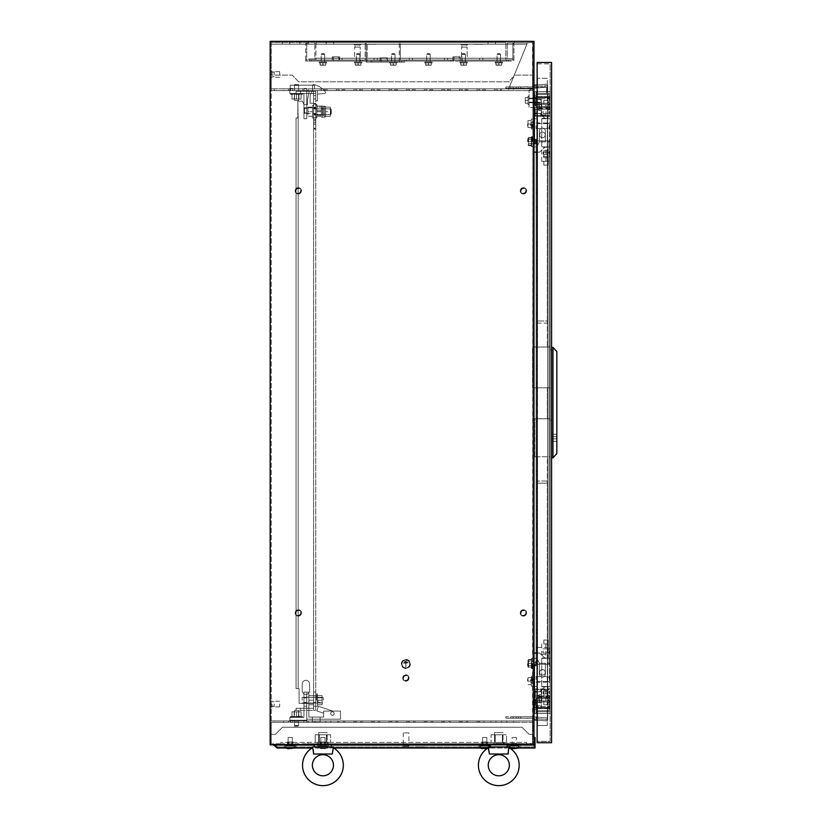 <?xml version="1.0" encoding="UTF-8"?>
<svg xmlns="http://www.w3.org/2000/svg" width="827" height="827" viewBox="0 0 827 827"><rect width="100%" height="100%" fill="white"/><g stroke="black" fill="none" stroke-linecap="round" stroke-linejoin="round"><path stroke-width="0.62" stroke-dasharray="4.13 3.1" d="M356.52 722.343L356.52 720.937L359.683 720.937L356.52 720.937L359.683 720.937L356.52 720.937L356.52 722.343L359.683 722.343L359.683 720.937L359.683 722.343L356.52 722.343M374.104 722.343L374.104 720.937L377.267 720.937L374.104 720.937L377.267 720.937L374.104 720.937L374.104 722.343L377.267 722.343L377.267 720.937L377.267 722.343L374.104 722.343M391.688 722.343L391.688 720.937L394.861 720.937L391.688 720.937L394.861 720.937L391.688 720.937L391.688 722.343L394.861 722.343L394.861 720.937L394.861 722.343L391.688 722.343M409.282 722.343L409.282 720.937L412.446 720.937L409.282 720.937L412.446 720.937L409.282 720.937L409.282 722.343L412.446 722.343L412.446 720.937L412.446 722.343L409.282 722.343M426.866 722.343L426.866 720.937L430.03 720.937L426.866 720.937L430.03 720.937L426.866 720.937L426.866 722.343L430.03 722.343L430.03 720.937L430.03 722.343L426.866 722.343M444.45 722.343L444.45 720.937L447.624 720.937L444.45 720.937L447.624 720.937L444.45 720.937L444.45 722.343L447.624 722.343L447.624 720.937L447.624 722.343L444.45 722.343M462.045 722.343L462.045 720.937L465.208 720.937L462.045 720.937L465.208 720.937L462.045 720.937L462.045 722.343L465.208 722.343L465.208 720.937L465.208 722.343L462.045 722.343M479.629 722.343L479.629 720.937L482.792 720.937L479.629 720.937L482.792 720.937L479.629 720.937L479.629 722.343L482.792 722.343L482.792 720.937L482.792 722.343L479.629 722.343M338.925 722.343L338.925 720.937L342.099 720.937L338.925 720.937L342.099 720.937L338.925 720.937L338.925 722.343L342.099 722.343L342.099 720.937L342.099 722.343L338.925 722.343M482.792 58.231L482.792 59.989L479.629 59.989L482.792 59.989L479.629 59.989L482.792 59.989L482.792 58.231L479.629 58.231L479.629 59.989L479.629 58.231L482.792 58.231M465.208 58.231L465.208 59.989L462.045 59.989L465.208 59.989L462.045 59.989L465.208 59.989L465.208 58.231L462.045 58.231L462.045 59.989L462.045 58.231L465.208 58.231M447.624 58.231L447.624 59.989L444.45 59.989L447.624 59.989L444.45 59.989L447.624 59.989L447.624 58.231L444.45 58.231L444.45 59.989L444.45 58.231L447.624 58.231M430.03 58.231L430.03 59.989L426.866 59.989L430.03 59.989L426.866 59.989L430.03 59.989L430.03 58.231L426.866 58.231L426.866 59.989L426.866 58.231L430.03 58.231M412.446 58.231L412.446 59.989L409.282 59.989L412.446 59.989L409.282 59.989L412.446 59.989L412.446 58.231L409.282 58.231L409.282 59.989L409.282 58.231L412.446 58.231M394.861 58.231L394.861 59.989L391.688 59.989L394.861 59.989L391.688 59.989L394.861 59.989L394.861 58.231L391.688 58.231L391.688 59.989L391.688 58.231L394.861 58.231M377.267 58.231L377.267 59.989L374.104 59.989L377.267 59.989L374.104 59.989L377.267 59.989L377.267 58.231L374.104 58.231L374.104 59.989L374.104 58.231L377.267 58.231M359.683 58.231L359.683 59.989L356.52 59.989L359.683 59.989L356.52 59.989L359.683 59.989L359.683 58.231L356.52 58.231L356.52 59.989L356.52 58.231L359.683 58.231M342.099 58.231L342.099 59.989L338.925 59.989L342.099 59.989L338.925 59.989L342.099 59.989L342.099 58.231L338.925 58.231L338.925 59.989L338.925 58.231L342.099 58.231M324.504 58.231L324.504 59.989L321.341 59.989L324.504 59.989L321.341 59.989L324.504 59.989L324.504 58.231L321.341 58.231L321.341 59.989L321.341 58.231L324.504 58.231M500.387 58.231L500.387 59.989L497.213 59.989L500.387 59.989L497.213 59.989L500.387 59.989L500.387 58.231L497.213 58.231L497.213 59.989L497.213 58.231L500.387 58.231M340.507 90.598L342.099 90.598L340.507 90.598M340.507 88.84L342.099 88.84L340.507 88.84M358.101 90.598L356.52 90.598L358.101 90.598M358.101 88.84L356.52 88.84L358.101 88.84M375.685 90.598L374.104 90.598L375.685 90.598M375.685 88.84L374.104 88.84L375.685 88.84M393.27 90.598L394.861 90.598L393.27 90.598M393.27 88.84L394.861 88.84L393.27 88.84M410.864 90.598L412.446 90.598L410.864 90.598M410.864 88.84L412.446 88.84L410.864 88.84M428.448 90.598L430.03 90.598L428.448 90.598M428.448 88.84L430.03 88.84L428.448 88.84M446.032 90.598L447.624 90.598L446.032 90.598M446.032 88.84L447.624 88.84L446.032 88.84M463.627 90.598L462.045 90.598L463.627 90.598M463.627 88.84L462.045 88.84L463.627 88.84M481.211 90.598L482.792 90.598L481.211 90.598M481.211 88.84L482.792 88.84L481.211 88.84M498.795 90.598L500.387 90.598L498.795 90.598M498.795 88.84L500.387 88.84L498.795 88.84M322.923 90.598L324.504 90.598L322.923 90.598M322.923 88.84L324.504 88.84L322.923 88.84M520.607 190.841A2.812 2.812 0 0 1 523.419 188.029A2.812 2.812 0 0 1 526.241 190.841A2.812 2.812 0 0 1 523.419 193.663A2.812 2.812 0 0 1 520.607 190.841A2.812 2.812 0 0 1 523.419 188.029A2.812 2.812 0 0 1 526.241 190.841A2.812 2.812 0 0 1 523.419 193.663A2.812 2.812 0 0 1 520.607 190.841A2.812 2.812 0 0 1 523.419 188.029A2.812 2.812 0 0 1 526.241 190.841A2.812 2.812 0 0 1 523.419 193.663A2.812 2.812 0 0 1 520.607 190.841A2.812 2.812 0 0 1 523.419 188.029A2.812 2.812 0 0 1 526.241 190.841A2.812 2.812 0 0 1 523.419 193.663A2.812 2.812 0 0 1 520.607 190.841M521.103 190.841A2.326 2.326 0 0 1 523.419 188.525A2.326 2.326 0 0 1 525.745 190.841A2.326 2.326 0 0 1 523.419 193.167A2.326 2.326 0 0 1 521.103 190.841A2.326 2.326 0 0 1 523.419 188.525A2.326 2.326 0 0 1 525.745 190.841A2.326 2.326 0 0 1 523.419 193.167A2.326 2.326 0 0 1 521.103 190.841A2.326 2.326 0 0 1 523.419 188.525A2.326 2.326 0 0 1 525.745 190.841A2.326 2.326 0 0 1 523.419 193.167A2.326 2.326 0 0 1 521.103 190.841A2.326 2.326 0 0 1 523.419 188.525A2.326 2.326 0 0 1 525.745 190.841A2.326 2.326 0 0 1 523.419 193.167A2.326 2.326 0 0 1 521.103 190.841M520.255 190.841A3.163 3.163 0 0 1 523.419 187.677A3.163 3.163 0 0 1 526.592 190.841A3.163 3.163 0 0 1 523.419 194.014A3.163 3.163 0 0 1 520.255 190.841A3.163 3.163 0 0 1 523.419 187.677A3.163 3.163 0 0 1 526.592 190.841A3.163 3.163 0 0 1 523.419 194.014A3.163 3.163 0 0 1 520.255 190.841A3.163 3.163 0 0 0 523.419 194.014A3.163 3.163 0 0 0 526.592 190.841A3.163 3.163 0 0 0 523.419 187.677A3.163 3.163 0 0 0 520.255 190.841A3.163 3.163 0 0 1 523.419 187.677A3.163 3.163 0 0 1 526.592 190.841A3.163 3.163 0 0 1 523.419 194.014A3.163 3.163 0 0 1 520.255 190.841M295.487 190.841A2.812 2.812 0 0 1 298.299 188.029A2.812 2.812 0 0 1 301.111 190.841A2.812 2.812 0 0 1 298.299 193.663A2.812 2.812 0 0 1 295.487 190.841A2.812 2.812 0 0 1 298.299 188.029A2.812 2.812 0 0 1 301.111 190.841A2.812 2.812 0 0 1 298.299 193.663A2.812 2.812 0 0 1 295.487 190.841A2.812 2.812 0 0 1 298.299 188.029A2.812 2.812 0 0 1 301.111 190.841A2.812 2.812 0 0 1 298.299 193.663A2.812 2.812 0 0 1 295.487 190.841A2.812 2.812 0 0 1 298.299 188.029A2.812 2.812 0 0 1 301.111 190.841A2.812 2.812 0 0 1 298.299 193.663A2.812 2.812 0 0 1 295.487 190.841M295.983 190.841A2.326 2.326 0 0 1 298.299 188.525A2.326 2.326 0 0 1 300.625 190.841A2.326 2.326 0 0 1 298.299 193.167A2.326 2.326 0 0 1 295.983 190.841A2.326 2.326 0 0 1 298.299 188.525A2.326 2.326 0 0 1 300.625 190.841A2.326 2.326 0 0 1 298.299 193.167A2.326 2.326 0 0 1 295.983 190.841A2.326 2.326 0 0 1 298.299 188.525A2.326 2.326 0 0 1 300.625 190.841A2.326 2.326 0 0 1 298.299 193.167A2.326 2.326 0 0 1 295.983 190.841A2.326 2.326 0 0 1 298.299 188.525A2.326 2.326 0 0 1 300.625 190.841A2.326 2.326 0 0 1 298.299 193.167A2.326 2.326 0 0 1 295.983 190.841M295.136 190.841A3.163 3.163 0 0 1 298.299 187.677A3.163 3.163 0 0 1 301.462 190.841A3.163 3.163 0 0 1 298.299 194.014A3.163 3.163 0 0 1 295.136 190.841A3.163 3.163 0 0 1 298.299 187.677A3.163 3.163 0 0 1 301.462 190.841A3.163 3.163 0 0 1 298.299 194.014A3.163 3.163 0 0 1 295.136 190.841A3.163 3.163 0 0 0 298.299 194.014A3.163 3.163 0 0 0 301.462 190.841A3.163 3.163 0 0 0 298.299 187.677A3.163 3.163 0 0 0 295.136 190.841A3.163 3.163 0 0 1 298.299 187.677A3.163 3.163 0 0 1 301.462 190.841A3.163 3.163 0 0 1 298.299 194.014A3.163 3.163 0 0 1 295.136 190.841M520.607 612.952A2.812 2.812 0 0 1 523.419 610.13A2.812 2.812 0 0 1 526.241 612.952A2.812 2.812 0 0 1 523.419 615.764A2.812 2.812 0 0 1 520.607 612.952A2.812 2.812 0 0 1 523.419 610.13A2.812 2.812 0 0 1 526.241 612.952A2.812 2.812 0 0 1 523.419 615.764A2.812 2.812 0 0 1 520.607 612.952A2.812 2.812 0 0 1 523.419 610.13A2.812 2.812 0 0 1 526.241 612.952A2.812 2.812 0 0 1 523.419 615.764A2.812 2.812 0 0 1 520.607 612.952A2.812 2.812 0 0 1 523.419 610.13A2.812 2.812 0 0 1 526.241 612.952A2.812 2.812 0 0 1 523.419 615.764A2.812 2.812 0 0 1 520.607 612.952M521.103 612.952A2.326 2.326 0 0 1 523.419 610.626A2.326 2.326 0 0 1 525.745 612.952A2.326 2.326 0 0 1 523.419 615.267A2.326 2.326 0 0 1 521.103 612.952A2.326 2.326 0 0 1 523.419 610.626A2.326 2.326 0 0 1 525.745 612.952A2.326 2.326 0 0 1 523.419 615.267A2.326 2.326 0 0 1 521.103 612.952A2.326 2.326 0 0 1 523.419 610.626A2.326 2.326 0 0 1 525.745 612.952A2.326 2.326 0 0 1 523.419 615.267A2.326 2.326 0 0 1 521.103 612.952A2.326 2.326 0 0 1 523.419 610.626A2.326 2.326 0 0 1 525.745 612.952A2.326 2.326 0 0 1 523.419 615.267A2.326 2.326 0 0 1 521.103 612.952M520.255 612.952A3.163 3.163 0 0 1 523.419 609.778A3.163 3.163 0 0 1 526.592 612.952A3.163 3.163 0 0 1 523.419 616.115A3.163 3.163 0 0 1 520.255 612.952A3.163 3.163 0 0 1 523.419 609.778A3.163 3.163 0 0 1 526.592 612.952A3.163 3.163 0 0 1 523.419 616.115A3.163 3.163 0 0 1 520.255 612.952A3.163 3.163 0 0 0 523.419 616.115A3.163 3.163 0 0 0 526.592 612.952A3.163 3.163 0 0 0 523.419 609.778A3.163 3.163 0 0 0 520.255 612.952A3.163 3.163 0 0 1 523.419 609.778A3.163 3.163 0 0 1 526.592 612.952A3.163 3.163 0 0 1 523.419 616.115A3.163 3.163 0 0 1 520.255 612.952M295.487 612.952A2.812 2.812 0 0 1 298.299 610.13A2.812 2.812 0 0 1 301.111 612.952A2.812 2.812 0 0 1 298.299 615.764A2.812 2.812 0 0 1 295.487 612.952A2.812 2.812 0 0 1 298.299 610.13A2.812 2.812 0 0 1 301.111 612.952A2.812 2.812 0 0 1 298.299 615.764A2.812 2.812 0 0 1 295.487 612.952A2.812 2.812 0 0 1 298.299 610.13A2.812 2.812 0 0 1 301.111 612.952A2.812 2.812 0 0 1 298.299 615.764A2.812 2.812 0 0 1 295.487 612.952A2.812 2.812 0 0 1 298.299 610.13A2.812 2.812 0 0 1 301.111 612.952A2.812 2.812 0 0 1 298.299 615.764A2.812 2.812 0 0 1 295.487 612.952M295.983 612.952A2.326 2.326 0 0 1 298.299 610.626A2.326 2.326 0 0 1 300.625 612.952A2.326 2.326 0 0 1 298.299 615.267A2.326 2.326 0 0 1 295.983 612.952A2.326 2.326 0 0 1 298.299 610.626A2.326 2.326 0 0 1 300.625 612.952A2.326 2.326 0 0 1 298.299 615.267A2.326 2.326 0 0 1 295.983 612.952A2.326 2.326 0 0 1 298.299 610.626A2.326 2.326 0 0 1 300.625 612.952A2.326 2.326 0 0 1 298.299 615.267A2.326 2.326 0 0 1 295.983 612.952A2.326 2.326 0 0 1 298.299 610.626A2.326 2.326 0 0 1 300.625 612.952A2.326 2.326 0 0 1 298.299 615.267A2.326 2.326 0 0 1 295.983 612.952M295.136 612.952A3.163 3.163 0 0 1 298.299 609.778A3.163 3.163 0 0 1 301.462 612.952A3.163 3.163 0 0 1 298.299 616.115A3.163 3.163 0 0 1 295.136 612.952A3.163 3.163 0 0 1 298.299 609.778A3.163 3.163 0 0 1 301.462 612.952A3.163 3.163 0 0 1 298.299 616.115A3.163 3.163 0 0 1 295.136 612.952A3.163 3.163 0 0 0 298.299 616.115A3.163 3.163 0 0 0 301.462 612.952A3.163 3.163 0 0 0 298.299 609.778A3.163 3.163 0 0 0 295.136 612.952A3.163 3.163 0 0 1 298.299 609.778A3.163 3.163 0 0 1 301.462 612.952A3.163 3.163 0 0 1 298.299 616.115A3.163 3.163 0 0 1 295.136 612.952M405.871 668.175A4.218 4.218 0 0 1 401.643 663.947A4.218 4.218 0 0 1 405.871 659.729A4.218 4.218 0 0 1 410.089 663.947A4.218 4.218 0 0 1 405.871 668.175A4.218 4.218 0 0 1 401.643 663.947A4.218 4.218 0 0 1 405.871 659.729A4.218 4.218 0 0 1 410.089 663.947A4.218 4.218 0 0 1 405.871 668.175M405.871 660.08A3.866 3.866 0 0 1 409.737 663.947A3.866 3.866 0 0 1 405.871 667.823A3.866 3.866 0 0 1 401.994 663.947A3.866 3.866 0 0 1 405.871 660.08A3.866 3.866 0 0 1 409.737 663.947A3.866 3.866 0 0 1 405.871 667.823A3.866 3.866 0 0 1 401.994 663.947A3.866 3.866 0 0 1 405.871 660.08M410.44 663.947A4.569 4.569 0 0 1 405.871 668.526A4.569 4.569 0 0 1 401.291 663.947A4.569 4.569 0 0 1 405.871 659.377A4.569 4.569 0 0 1 410.44 663.947A4.569 4.569 0 0 1 405.871 668.526A4.569 4.569 0 0 1 401.291 663.947A4.569 4.569 0 0 1 405.871 659.377A4.569 4.569 0 0 1 410.44 663.947M409.034 678.016A3.163 3.163 0 0 1 405.871 681.19A3.163 3.163 0 0 1 402.697 678.016A3.163 3.163 0 0 1 405.871 674.853A3.163 3.163 0 0 1 409.034 678.016A3.163 3.163 0 0 1 405.871 681.19A3.163 3.163 0 0 1 402.697 678.016A3.163 3.163 0 0 1 405.871 674.853A3.163 3.163 0 0 1 409.034 678.016M408.187 678.016A2.326 2.326 0 0 1 405.871 680.342A2.326 2.326 0 0 1 403.545 678.016A2.326 2.326 0 0 1 405.871 675.7A2.326 2.326 0 0 1 408.187 678.016A2.326 2.326 0 0 1 405.871 680.342A2.326 2.326 0 0 1 403.545 678.016A2.326 2.326 0 0 1 405.871 675.7A2.326 2.326 0 0 1 408.187 678.016M408.683 678.016A2.812 2.812 0 0 1 405.871 680.838A2.812 2.812 0 0 1 403.049 678.016A2.812 2.812 0 0 1 405.871 675.204A2.812 2.812 0 0 1 408.683 678.016A2.812 2.812 0 0 1 405.871 680.838A2.812 2.812 0 0 1 403.049 678.016A2.812 2.812 0 0 1 405.871 675.204A2.812 2.812 0 0 1 408.683 678.016M326.231 44.162L326.231 41.35L333.684 41.35L326.231 41.35L333.684 41.35L326.231 41.35L326.231 44.162L333.684 44.162L333.684 41.35L333.684 44.162L326.231 44.162M308.647 44.162L308.647 41.35L316.1 41.35L308.647 41.35L316.1 41.35L308.647 41.35L308.647 44.162L316.1 44.162L316.1 41.35L316.1 44.162L308.647 44.162M299.85 44.162L299.85 41.35L307.303 41.35L299.85 41.35L307.303 41.35L299.85 41.35L299.85 44.162L307.303 44.162L307.303 41.35L307.303 44.162L299.85 44.162M282.265 44.162L282.265 41.35L289.719 41.35L282.265 41.35L289.719 41.35L282.265 41.35L282.265 44.162L289.719 44.162L289.719 41.35L289.719 44.162L282.265 44.162M488.033 44.162L488.033 41.35L495.497 41.35L488.033 41.35L495.497 41.35L488.033 41.35L488.033 44.162L495.497 44.162L495.497 41.35L495.497 44.162L488.033 44.162M514.415 42.756L514.415 41.35L521.878 41.35L514.415 41.35L521.878 41.35L514.415 41.35L514.415 42.756L521.878 42.756L521.878 41.35L521.878 42.756L514.415 42.756M375.334 44.234L367.601 44.307L375.334 44.234M375.685 44.234L367.24 44.307L375.685 44.234M376.037 44.307L366.888 44.162L376.037 44.307M482.265 44.234L474.533 44.307L482.265 44.234M482.617 44.234L474.181 44.307L482.617 44.234M482.968 44.307L473.83 44.162L482.968 44.307M354.587 58.231L360.21 58.231L360.21 47.118L354.587 47.118L360.21 47.118L354.587 47.118L360.21 47.118L360.21 58.231L354.587 58.231L354.587 47.118L354.587 58.231L360.21 58.231L354.587 58.231M355.072 47.118L359.714 47.118L359.714 45.009L355.072 45.009L359.714 45.009L355.072 45.009L359.714 45.009L359.714 47.118L355.072 47.118L355.072 45.009L355.072 47.118L359.714 47.118L355.072 47.118M354.225 45.009L360.562 45.009L360.562 44.162L354.225 44.162L360.562 44.162L354.225 44.162L360.562 44.162L360.562 45.009L354.225 45.009L354.225 44.162L354.225 45.009L360.562 45.009L354.225 45.009M461.518 58.231L467.141 58.231L467.141 47.118L461.518 47.118L467.141 47.118L461.518 47.118L467.141 47.118L467.141 58.231L461.518 58.231L461.518 47.118L461.518 58.231L467.141 58.231L461.518 58.231M462.004 47.118L466.645 47.118L466.645 45.009L462.004 45.009L466.645 45.009L462.004 45.009L466.645 45.009L466.645 47.118L462.004 47.118L462.004 45.009L462.004 47.118L466.645 47.118L462.004 47.118M461.166 45.009L467.493 45.009L467.493 44.162L461.166 44.162L467.493 44.162L461.166 44.162L467.493 44.162L467.493 45.009L461.166 45.009L461.166 44.162L461.166 45.009L467.493 45.009L461.166 45.009M330.841 720.937L330.841 722.343L315.004 722.343L330.841 722.343L315.004 722.343L330.841 722.343L330.841 720.937L315.004 720.937L315.004 722.343L315.004 720.937L330.841 720.937M506.713 720.937L506.713 722.343L490.887 722.343L506.713 722.343L490.887 722.343L506.713 722.343L506.713 720.937L490.887 720.937L490.887 722.343L490.887 720.937L506.713 720.937M502.392 734.789L502.392 742.388L495.208 742.388L502.392 742.388L495.208 742.388L502.392 742.388L502.392 734.789L495.208 734.789L495.208 742.388L495.208 734.789L502.392 734.789M326.51 734.789L326.51 742.388L319.336 742.388L326.51 742.388L319.336 742.388L326.51 742.388L326.51 734.789L319.336 734.789L319.336 742.388L319.336 734.789L326.51 734.789M504.077 742.388L504.077 744.858L493.523 744.858L504.077 744.858L493.523 744.858L504.077 744.858L504.077 742.388L493.523 742.388L493.523 744.858L493.523 742.388L504.077 742.388M328.205 742.388L328.205 744.858L317.651 744.858L328.205 744.858L317.651 744.858L328.205 744.858L328.205 742.388L317.651 742.388L317.651 744.858L317.651 742.388L328.205 742.388M516.213 716.751L516.213 718.156L513.05 718.156L516.213 718.156L513.05 718.156L516.213 718.156L513.05 718.156L516.213 718.156L513.05 718.156L516.213 718.156L513.05 718.156L516.213 718.156L513.05 718.156L516.213 718.156L513.05 718.156L516.213 718.156L513.05 718.156L516.213 718.156L513.05 718.156L516.213 718.156L513.05 718.156L516.213 718.156L513.05 718.156L516.213 718.156L513.05 718.156L516.213 718.156L513.05 718.156L516.213 718.156L513.05 718.156L516.213 718.156L513.05 718.156L516.213 718.156L513.05 718.156L516.213 718.156L513.05 718.156L516.213 718.156L513.05 718.156L516.213 718.156L513.05 718.156L516.213 718.156L513.05 718.156L516.213 718.156L513.05 718.156L516.213 718.156L513.05 718.156L516.213 718.156L513.05 718.156L516.213 718.156L513.05 718.156L516.213 718.156L513.05 718.156L516.213 718.156L513.05 718.156L516.213 718.156L513.05 718.156L516.213 718.156L513.05 718.156L516.213 718.156L513.05 718.156L516.213 718.156L513.05 718.156L516.213 718.156L513.05 718.156L516.213 718.156L513.05 718.156L516.213 718.156L516.213 716.751L513.05 716.751L513.05 718.156L513.05 716.751L513.05 718.156L513.05 716.751L513.05 718.156L513.05 716.751L513.05 718.156L513.05 716.751L513.05 718.156L513.05 716.751L513.05 718.156L513.05 716.751L513.05 718.156L513.05 716.751L513.05 718.156L513.05 716.751L513.05 718.156L513.05 716.751L513.05 718.156L513.05 716.751L513.05 718.156L513.05 716.751L513.05 718.156L513.05 716.751L513.05 718.156L513.05 716.751L513.05 718.156L513.05 716.751L513.05 718.156L513.05 716.751L513.05 718.156L513.05 716.751L516.213 716.751L513.05 716.751L516.213 716.751L516.213 718.156L516.213 716.751L513.05 716.751L516.213 716.751L513.05 716.751L516.213 716.751L516.213 718.156L516.213 716.751L513.05 716.751L516.213 716.751L513.05 716.751L516.213 716.751L516.213 718.156L516.213 716.751L513.05 716.751L516.213 716.751L513.05 716.751L516.213 716.751L516.213 718.156L516.213 716.751L513.05 716.751L516.213 716.751L513.05 716.751L516.213 716.751L516.213 718.156L516.213 716.751L513.05 716.751L516.213 716.751L513.05 716.751L516.213 716.751L516.213 718.156L516.213 716.751L513.05 716.751L516.213 716.751L513.05 716.751L516.213 716.751L516.213 718.156L516.213 716.751L513.05 716.751L516.213 716.751L513.05 716.751L516.213 716.751L516.213 718.156L516.213 716.751L513.05 716.751L516.213 716.751L513.05 716.751L516.213 716.751L516.213 718.156L516.213 716.751L513.05 716.751L516.213 716.751L513.05 716.751L516.213 716.751L516.213 718.156L516.213 716.751L513.05 716.751L516.213 716.751L513.05 716.751L516.213 716.751L516.213 718.156L516.213 716.751L513.05 716.751L516.213 716.751L513.05 716.751L516.213 716.751L516.213 718.156L516.213 716.751L513.05 716.751L516.213 716.751L513.05 716.751L516.213 716.751L516.213 718.156L516.213 716.751L513.05 716.751L516.213 716.751L513.05 716.751L516.213 716.751L516.213 718.156L516.213 716.751L513.05 716.751L516.213 716.751L513.05 716.751L516.213 716.751L516.213 718.156L516.213 716.751L513.05 716.751L516.213 716.751M516.213 86.949L516.213 88.355L513.05 88.355L516.213 88.355L513.05 88.355L516.213 88.355L513.05 88.355L516.213 88.355L513.05 88.355L516.213 88.355L513.05 88.355L516.213 88.355L513.05 88.355L516.213 88.355L513.05 88.355L516.213 88.355L513.05 88.355L516.213 88.355L513.05 88.355L516.213 88.355L513.05 88.355L516.213 88.355L513.05 88.355L516.213 88.355L513.05 88.355L516.213 88.355L513.05 88.355L516.213 88.355L513.05 88.355L516.213 88.355L513.05 88.355L516.213 88.355L513.05 88.355L516.213 88.355L513.05 88.355L516.213 88.355L513.05 88.355L516.213 88.355L513.05 88.355L516.213 88.355L513.05 88.355L516.213 88.355L513.05 88.355L516.213 88.355L513.05 88.355L516.213 88.355L513.05 88.355L516.213 88.355L513.05 88.355L516.213 88.355L513.05 88.355L516.213 88.355L513.05 88.355L516.213 88.355L513.05 88.355L516.213 88.355L513.05 88.355L516.213 88.355L513.05 88.355L516.213 88.355L513.05 88.355L516.213 88.355L513.05 88.355L516.213 88.355L513.05 88.355L516.213 88.355L516.213 86.949L516.213 88.355L516.213 86.949L516.213 88.355L516.213 86.949L516.213 88.355L516.213 86.949L516.213 88.355L516.213 86.949L516.213 88.355L516.213 86.949L516.213 88.355L516.213 86.949L516.213 88.355L516.213 86.949L516.213 88.355L516.213 86.949L516.213 88.355L516.213 86.949L516.213 88.355L516.213 86.949L516.213 88.355L516.213 86.949L516.213 88.355L516.213 86.949L516.213 88.355L516.213 86.949L516.213 88.355L516.213 86.949L516.213 88.355L516.213 86.949L513.05 86.949L513.05 88.355L513.05 86.949L516.213 86.949L513.05 86.949L516.213 86.949L513.05 86.949L513.05 88.355L513.05 86.949L516.213 86.949L513.05 86.949L516.213 86.949L513.05 86.949L513.05 88.355L513.05 86.949L516.213 86.949L513.05 86.949L516.213 86.949L513.05 86.949L513.05 88.355L513.05 86.949L516.213 86.949L513.05 86.949L516.213 86.949L513.05 86.949L513.05 88.355L513.05 86.949L516.213 86.949L513.05 86.949L516.213 86.949L513.05 86.949L513.05 88.355L513.05 86.949L516.213 86.949L513.05 86.949L516.213 86.949L513.05 86.949L513.05 88.355L513.05 86.949L516.213 86.949L513.05 86.949L516.213 86.949L513.05 86.949L513.05 88.355L513.05 86.949L516.213 86.949L513.05 86.949L516.213 86.949L513.05 86.949L513.05 88.355L513.05 86.949L516.213 86.949L513.05 86.949L516.213 86.949L513.05 86.949L513.05 88.355L513.05 86.949L516.213 86.949L513.05 86.949L516.213 86.949L513.05 86.949L513.05 88.355L513.05 86.949L516.213 86.949L513.05 86.949L516.213 86.949L513.05 86.949L513.05 88.355L513.05 86.949L516.213 86.949L513.05 86.949L516.213 86.949L513.05 86.949L513.05 88.355L513.05 86.949L516.213 86.949L513.05 86.949L516.213 86.949L513.05 86.949L513.05 88.355L513.05 86.949L516.213 86.949L513.05 86.949L516.213 86.949L513.05 86.949L513.05 88.355L513.05 86.949L516.213 86.949L513.05 86.949L516.213 86.949L513.05 86.949L513.05 88.355L513.05 86.949L516.213 86.949M533.973 604.857L533.973 602.676L533.973 604.857M532.919 604.857L532.919 602.676L532.919 604.857M533.973 217.925L533.973 215.744L533.973 217.925M532.919 217.925L532.919 215.744L532.919 217.925M533.973 681.19L533.973 679.008L533.973 681.19M532.919 681.19L532.919 679.008L532.919 681.19M533.973 141.603L533.973 143.784L533.973 141.603M532.919 141.603L532.919 143.784L532.919 141.603M533.973 587.273L533.973 585.092L533.973 587.273M532.919 587.273L532.919 585.092L532.919 587.273M533.973 200.341L533.973 198.16L533.973 200.341M532.919 200.341L532.919 198.16L532.919 200.341M533.973 663.595L533.973 665.776L533.973 663.595M532.919 663.595L532.919 665.776L532.919 663.595M533.973 124.009L533.973 121.827L533.973 124.009M532.919 124.009L532.919 121.827L532.919 124.009M279.66 74.42L279.66 71.598L279.66 74.42M274.171 74.42L274.171 71.598L274.171 74.42M272.062 74.42L272.062 71.246L272.062 74.42M271.215 74.42L271.215 71.246L271.215 74.42M279.66 704.046L279.66 706.868L279.66 704.046M274.171 704.046L274.171 706.868L274.171 704.046M272.062 704.046L272.062 707.219L272.062 704.046M271.215 704.046L271.215 707.219L271.215 704.046M516.038 743.442L512.523 743.442L516.038 743.442L516.038 744.858L512.523 744.858L516.038 744.858M512.523 743.442L512.523 744.858M486.317 742.036L486.317 744.858L483.144 744.858L486.317 744.858L483.144 744.858L486.317 744.858L486.317 742.036L483.144 742.036L483.144 744.858L483.144 742.036L486.317 742.036M481.914 742.036L487.548 742.036L487.548 743.793L481.914 743.793L487.548 743.793L481.914 743.793L487.548 743.793L487.548 742.036L481.914 742.036L481.914 743.793L481.914 742.036L487.548 742.036L481.914 742.036M324.504 742.036L324.504 744.858L321.341 744.858L474.181 744.858L310.259 744.858L324.473 744.858L324.504 742.036L321.341 742.036L321.341 744.858L321.341 742.036L324.504 742.036M320.111 742.036L325.735 742.036L325.735 743.793L320.111 743.793L325.735 743.793L320.111 743.793L325.735 743.793L325.735 742.036L320.111 742.036L320.111 743.793L320.111 742.036L325.735 742.036L320.111 742.036M291.797 742.036L291.797 744.858L288.623 744.858L291.797 744.858L288.623 744.858L291.797 744.858L291.797 742.036L288.623 742.036L288.623 744.858L288.623 742.036L291.797 742.036M287.393 742.036L293.027 742.036L293.027 743.793L287.393 743.793L293.027 743.793L287.393 743.793L293.027 743.793L293.027 742.036L287.393 742.036L287.393 743.793L287.393 742.036L293.027 742.036L287.393 742.036M533.973 77.759L533.973 75.577L533.973 77.759M532.567 77.759L532.567 75.577L532.567 77.759M533.973 728.142L533.973 725.961L533.973 728.142M532.567 728.142L532.567 725.961L532.567 728.142M547.681 85.501A1.478 1.478 0 0 1 547.691 85.698A1.478 1.478 0 0 0 547.681 85.501L536.082 86.515L547.681 85.501M537.136 85.005L546.089 84.22A1.478 1.478 0 0 1 547.691 85.698A1.478 1.478 0 0 0 546.089 84.22L533.973 85.284L533.973 719.81L533.973 85.284M546.347 87.166A1.478 1.478 0 0 0 547.691 85.698A1.478 1.478 0 0 1 546.347 87.166L532.919 88.344L532.919 716.751L520.607 716.751L532.898 716.751L532.567 743.793L532.567 720.937L532.567 743.793L495.28 743.442L532.567 743.793L532.567 722.343L271.215 722.343L532.567 722.343L271.215 722.343L532.567 722.343L532.567 734.304L529.053 734.304L522.013 727.264L282.472 727.264L275.432 734.304L271.215 734.304L275.432 734.304L282.472 727.264L275.432 734.304L271.215 734.304L271.215 720.937L532.567 720.937L532.567 716.751L505.835 716.751L532.898 716.751L546.347 717.929L532.898 716.751L532.919 88.344L546.347 87.166A1.478 1.478 0 0 0 547.691 85.698A1.478 1.478 0 0 1 546.347 87.166L536.082 88.065L546.347 87.166M406.708 722.343L397.425 722.343L397.425 720.937L406.708 720.937L397.425 720.937L406.708 720.937L397.425 720.937L397.425 722.343L397.425 720.937L397.425 722.343L406.708 722.343L397.425 722.343L406.708 722.343L406.708 720.937L406.708 722.343M441.887 722.343L432.604 722.343L432.604 720.937L441.887 720.937L432.604 720.937L441.887 720.937L432.604 720.937L432.604 722.343L432.604 720.937L432.604 722.343L441.887 722.343L432.604 722.343L441.887 722.343L441.887 720.937L441.887 722.343M477.065 722.343L467.772 722.343L467.772 720.937L477.065 720.937L467.772 720.937L477.065 720.937L467.772 720.937L467.772 722.343L467.772 720.937L467.772 722.343L477.065 722.343L467.772 722.343L477.065 722.343L477.065 720.937L477.065 722.343M371.54 722.343L362.247 722.343L362.247 720.937L371.54 720.937L362.247 720.937L371.54 720.937L362.247 720.937L362.247 722.343L362.247 720.937L362.247 722.343L371.54 722.343L362.247 722.343L371.54 722.343L371.54 720.937L371.54 722.343M513.577 722.343L501.617 722.343L513.577 722.343L501.617 722.343L513.577 722.343L513.577 720.937L501.617 720.937L513.577 720.937L501.617 720.937L513.577 720.937L513.577 722.343M303.933 722.343L290.566 722.343L303.933 722.343L290.566 722.343L303.933 722.343L303.933 720.937L290.566 720.937L303.933 720.937L290.566 720.937L303.933 720.937L303.933 722.343L303.933 720.234L306.745 720.234L306.745 692.096L303.933 692.096L306.745 692.096L306.745 697.719L306.745 692.096L303.933 692.096L306.745 692.096L306.745 719.18L340.507 719.18L340.507 711.086L323.626 711.086L323.626 717.061L308.853 717.061L308.853 692.096L306.745 692.096L306.745 719.18L320.111 719.18L320.111 717.061L312.368 717.061L312.368 722.167L320.111 722.167L320.111 717.061L320.111 719.18L340.507 719.18L340.507 711.086L323.626 711.086L323.626 717.061L320.111 717.061L320.111 719.18L340.507 719.18L340.507 711.086L323.626 711.086L332.826 711.086L318.436 706.279L316.875 710.941L323.626 713.205L323.626 711.086L332.826 711.086L318.436 706.279L316.875 710.941L323.626 713.205L323.626 711.086L323.626 717.061L320.111 717.061L320.111 722.167L320.111 717.061L320.111 722.167L320.111 719.18L340.507 719.18L340.507 711.086L323.626 711.086L323.626 717.061L320.111 717.061L320.111 722.167L312.368 722.167L320.111 722.167L312.368 722.167L320.111 722.167L312.368 722.167L320.111 722.167L312.368 722.167L312.368 717.061L312.368 719.18L312.368 717.061L308.853 717.061L308.853 692.096L303.933 692.096L303.933 717.412L289.863 717.412L289.863 720.234L303.933 720.234L303.933 722.343L306.745 722.343L306.745 692.096L306.745 706.165L306.745 692.096L303.933 692.096L303.933 717.412L289.863 717.412L289.863 722.343L289.863 720.234L306.745 720.234L289.863 720.234L306.745 720.234L306.745 692.096L306.745 719.18L312.368 719.18L312.368 717.061L312.368 722.167L312.368 719.18L320.111 719.18L320.111 722.167L320.111 719.18L306.745 719.18L306.745 692.096L303.933 692.096L306.745 692.096L306.745 722.343L306.745 720.234L306.745 722.343L303.933 722.343L306.745 722.343L303.933 722.343L303.933 720.234L303.933 722.343M320.111 722.343L308.151 722.343L320.111 722.343L308.151 722.343L320.111 722.343L320.111 720.937L308.151 720.937L320.111 720.937L308.151 720.937L320.111 720.937L320.111 722.343M337.695 722.343L325.735 722.343L337.695 722.343L325.735 722.343L337.695 722.343L337.695 720.937L325.735 720.937L337.695 720.937L325.735 720.937L337.695 720.937L337.695 722.343M355.29 722.343L343.329 722.343L355.29 722.343L343.329 722.343L355.29 722.343L355.29 720.937L343.329 720.937L355.29 720.937L343.329 720.937L355.29 720.937L355.29 722.343M372.874 722.343L360.913 722.343L372.874 722.343L360.913 722.343L372.874 722.343L372.874 720.937L360.913 720.937L372.874 720.937L360.913 720.937L372.874 720.937L372.874 722.343M390.458 722.343L378.497 722.343L390.458 722.343L378.497 722.343L390.458 722.343L390.458 720.937L378.497 720.937L390.458 720.937L378.497 720.937L390.458 720.937L390.458 722.343M408.052 722.343L396.092 722.343L408.052 722.343L396.092 722.343L408.052 722.343L408.052 720.937L396.092 720.937L408.052 720.937L396.092 720.937L408.052 720.937L408.052 722.343M425.636 722.343L413.676 722.343L425.636 722.343L413.676 722.343L425.636 722.343L425.636 720.937L413.676 720.937L425.636 720.937L413.676 720.937L425.636 720.937L425.636 722.343M443.22 722.343L431.26 722.343L443.22 722.343L431.26 722.343L443.22 722.343L443.22 720.937L431.26 720.937L443.22 720.937L431.26 720.937L443.22 720.937L443.22 722.343M460.815 722.343L448.854 722.343L460.815 722.343L448.854 722.343L460.815 722.343L460.815 720.937L448.854 720.937L460.815 720.937L448.854 720.937L460.815 720.937L460.815 722.343M478.399 722.343L466.438 722.343L478.399 722.343L466.438 722.343L478.399 722.343L478.399 720.937L466.438 720.937L478.399 720.937L466.438 720.937L478.399 720.937L478.399 722.343M495.983 722.343L484.022 722.343L495.983 722.343L484.022 722.343L495.983 722.343L495.983 720.937L484.022 720.937L495.983 720.937L484.022 720.937L495.983 720.937L495.983 722.343M288.447 722.343L274.378 722.343L288.447 722.343L288.447 720.937L274.378 720.937L288.447 720.937L283.527 720.937L288.447 720.937L288.447 722.343M353.946 722.343L344.663 722.343L344.663 720.937L353.946 720.937L344.663 720.937L353.946 720.937L344.663 720.937L344.663 722.343L344.663 720.937L344.663 722.343L353.946 722.343L344.663 722.343L353.946 722.343L353.946 720.937L353.946 722.343M459.471 722.343L450.188 722.343L450.188 720.937L459.471 720.937L450.188 720.937L459.471 720.937L450.188 720.937L450.188 722.343L450.188 720.937L450.188 722.343L459.471 722.343L450.188 722.343L459.471 722.343L459.471 720.937L459.471 722.343M424.303 722.343L415.009 722.343L415.009 720.937L424.303 720.937L415.009 720.937L424.303 720.937L415.009 720.937L415.009 722.343L415.009 720.937L415.009 722.343L424.303 722.343L415.009 722.343L424.303 722.343L424.303 720.937L424.303 722.343M389.124 722.343L379.841 722.343L379.841 720.937L389.124 720.937L379.841 720.937L389.124 720.937L379.841 720.937L379.841 722.343L379.841 720.937L379.841 722.343L389.124 722.343L379.841 722.343L389.124 722.343L389.124 720.937L389.124 722.343M271.215 720.937L532.567 720.937L532.567 734.304L529.053 734.304L522.013 727.264L282.472 727.264L275.432 734.304L271.215 734.304L271.215 720.937L532.567 720.937L532.567 743.793L530.035 743.442L532.567 743.793L532.567 720.937L271.215 720.937L271.215 90.598L290.215 90.598L290.215 85.181L290.215 90.598L290.215 85.181L290.215 90.598L532.567 90.598L271.215 90.598L532.567 90.598L271.215 90.598L271.215 720.937M353.946 90.598L344.663 90.598L353.946 90.598L344.663 90.598L353.946 90.598L353.946 88.84L344.663 88.84L344.663 90.598L344.663 88.84L344.663 90.598L344.663 88.84L353.946 88.84L344.663 88.84L353.946 88.84L353.946 90.598M336.362 90.598L327.078 90.598L336.362 90.598L327.078 90.598L336.362 90.598L336.362 88.84L327.078 88.84L327.078 90.598L327.078 88.84L327.078 90.598L327.078 88.84L336.362 88.84L327.078 88.84L336.362 88.84L336.362 90.598M494.649 90.598L485.366 90.598L494.649 90.598L485.366 90.598L494.649 90.598L494.649 88.84L485.366 88.84L485.366 90.598L485.366 88.84L485.366 90.598L485.366 88.84L494.649 88.84L485.366 88.84L494.649 88.84L494.649 90.598M477.065 90.598L467.772 90.598L477.065 90.598L467.772 90.598L477.065 90.598L477.065 88.84L467.772 88.84L467.772 90.598L467.772 88.84L467.772 90.598L467.772 88.84L477.065 88.84L467.772 88.84L477.065 88.84L477.065 90.598M459.471 90.598L450.188 90.598L459.471 90.598L450.188 90.598L459.471 90.598L459.471 88.84L450.188 88.84L450.188 90.598L450.188 88.84L450.188 90.598L450.188 88.84L459.471 88.84L450.188 88.84L459.471 88.84L459.471 90.598M441.887 90.598L432.604 90.598L441.887 90.598L432.604 90.598L441.887 90.598L441.887 88.84L432.604 88.84L432.604 90.598L432.604 88.84L432.604 90.598L432.604 88.84L441.887 88.84L432.604 88.84L441.887 88.84L441.887 90.598M424.303 90.598L415.009 90.598L424.303 90.598L415.009 90.598L424.303 90.598L424.303 88.84L415.009 88.84L415.009 90.598L415.009 88.84L415.009 90.598L415.009 88.84L424.303 88.84L415.009 88.84L424.303 88.84L424.303 90.598M406.708 90.598L397.425 90.598L406.708 90.598L397.425 90.598L406.708 90.598L406.708 88.84L397.425 88.84L397.425 90.598L397.425 88.84L397.425 90.598L397.425 88.84L406.708 88.84L397.425 88.84L406.708 88.84L406.708 90.598M389.124 90.598L379.841 90.598L389.124 90.598L379.841 90.598L389.124 90.598L389.124 88.84L379.841 88.84L379.841 90.598L379.841 88.84L379.841 90.598L379.841 88.84L389.124 88.84L379.841 88.84L389.124 88.84L389.124 90.598M371.54 90.598L362.247 90.598L371.54 90.598L362.247 90.598L371.54 90.598L371.54 88.84L362.247 88.84L362.247 90.598L362.247 88.84L362.247 90.598L362.247 88.84L371.54 88.84L362.247 88.84L371.54 88.84L371.54 90.598M302.527 90.598L290.566 90.598L302.527 90.598L290.566 90.598L302.527 90.598L302.527 88.84L290.566 88.84L302.527 88.84L290.566 88.84L302.527 88.84L302.527 90.598M320.111 90.598L308.151 90.598L320.111 90.598L308.151 90.598L320.111 90.598L320.111 88.84L308.151 88.84L320.111 88.84L308.151 88.84L320.111 88.84L320.111 90.598M337.695 90.598L325.735 90.598L337.695 90.598L325.735 90.598L337.695 90.598L337.695 88.84L325.735 88.84L337.695 88.84L325.735 88.84L337.695 88.84L337.695 90.598M355.29 90.598L343.329 90.598L355.29 90.598L343.329 90.598L355.29 90.598L355.29 88.84L343.329 88.84L355.29 88.84L343.329 88.84L355.29 88.84L355.29 90.598M372.874 90.598L360.913 90.598L372.874 90.598L360.913 90.598L372.874 90.598L372.874 88.84L360.913 88.84L372.874 88.84L360.913 88.84L372.874 88.84L372.874 90.598M390.458 90.598L378.497 90.598L390.458 90.598L378.497 90.598L390.458 90.598L390.458 88.84L378.497 88.84L390.458 88.84L378.497 88.84L390.458 88.84L390.458 90.598M408.052 90.598L396.092 90.598L408.052 90.598L396.092 90.598L408.052 90.598L408.052 88.84L396.092 88.84L408.052 88.84L396.092 88.84L408.052 88.84L408.052 90.598M425.636 90.598L413.676 90.598L425.636 90.598L413.676 90.598L425.636 90.598L425.636 88.84L413.676 88.84L425.636 88.84L413.676 88.84L425.636 88.84L425.636 90.598M443.22 90.598L431.26 90.598L443.22 90.598L431.26 90.598L443.22 90.598L443.22 88.84L431.26 88.84L443.22 88.84L431.26 88.84L443.22 88.84L443.22 90.598M460.815 90.598L448.854 90.598L460.815 90.598L448.854 90.598L460.815 90.598L460.815 88.84L448.854 88.84L460.815 88.84L448.854 88.84L460.815 88.84L460.815 90.598M478.399 90.598L466.438 90.598L478.399 90.598L466.438 90.598L478.399 90.598L478.399 88.84L466.438 88.84L478.399 88.84L466.438 88.84L478.399 88.84L478.399 90.598M495.983 90.598L484.022 90.598L495.983 90.598L484.022 90.598L495.983 90.598L495.983 88.84L484.022 88.84L495.983 88.84L484.022 88.84L495.983 88.84L495.983 90.598M513.577 90.598L501.617 90.598L513.577 90.598L501.617 90.598L513.577 90.598L513.577 88.84L501.617 88.84L513.577 88.84L501.617 88.84L513.577 88.84L513.577 90.598M283.527 90.598L274.378 90.598L288.447 90.598L274.378 90.598L288.447 90.598L283.527 90.598L283.527 88.84L274.378 88.84L288.447 88.84L274.378 88.84L288.447 88.84L283.527 88.84L283.527 90.598M314.477 88.84L532.567 88.84L508.646 88.84L508.646 90.598L508.646 88.84L526.944 44.162L508.646 88.84L526.944 44.162L508.646 88.84L508.646 90.598L508.646 88.84L271.215 88.84L532.567 88.84L314.477 88.84L314.477 85.181L290.215 85.181L314.477 85.181L314.477 88.84M274.378 720.937L283.527 720.937L274.378 720.937L274.378 722.343L274.378 720.937M526.944 42.756L526.944 44.162L271.215 44.162L526.944 44.162L526.944 42.756L532.919 42.404L532.567 90.598L532.567 42.404L526.944 42.756L526.944 44.162L526.944 42.756L507.24 42.756L526.944 42.756M532.919 42.404L532.567 743.793L532.919 716.751L546.347 717.929A1.478 1.478 0 0 1 547.681 719.593A1.478 1.478 0 0 0 546.347 717.929A1.478 1.478 0 0 1 547.691 719.397A1.478 1.478 0 0 0 546.347 717.929L532.898 716.751L532.919 743.793L532.919 42.404L532.567 90.598L532.567 88.355L505.835 88.355L536.082 88.065L532.733 88.355L532.919 42.404M314.829 44.162L271.215 44.162L271.215 42.404L314.829 42.404L314.829 44.162L507.24 44.162L507.24 58.583L512.874 58.583L512.874 59.989L513.929 59.989L399.255 59.989L400.309 59.989L400.309 43.459L400.309 59.989L399.255 59.989L399.255 61.053L513.929 61.053L513.929 59.989L399.255 59.989L399.255 61.053L513.929 61.053L513.929 43.459L513.929 59.989L512.874 59.989L512.874 43.459L512.874 59.989L308.853 59.989L512.874 59.989L512.874 58.583L507.24 58.583L507.24 44.162L271.215 44.162L271.215 42.404L314.829 42.404L314.829 58.231L314.829 44.162M326.779 742.388L315.211 742.388L326.779 742.388L326.779 734.789L330.645 734.789L315.211 734.789L326.779 734.789L326.779 742.388L326.779 734.789L330.645 734.789L330.645 742.388L330.645 734.789L319.067 734.789L319.067 742.388L315.211 742.388L319.067 742.388L319.067 734.789L315.211 734.789L315.211 742.388L315.211 734.789L326.779 734.789L326.779 742.388M307.799 742.388L526.592 742.388L280.498 742.388L526.592 742.388L307.799 742.388L307.799 743.793L486.142 743.793L486.142 742.388L486.142 743.793L532.567 743.793L526.592 743.793L526.592 742.388L526.592 743.793L526.592 742.388L526.592 743.793L491.062 743.793L491.062 742.388L491.062 743.793L307.799 743.793L307.799 742.388M271.215 722.343L271.215 743.793L271.215 722.343M271.215 90.598L271.215 44.162L271.215 88.84L271.215 75.123L292.324 75.123L298.661 81.801L508.636 81.801L514.983 75.123L532.567 75.123L514.983 75.123L508.636 81.801L298.661 81.801L292.324 75.123L298.661 81.801L508.636 81.801L514.983 75.123L532.567 75.123L514.983 75.123L508.636 81.801L298.661 81.801L292.324 75.123L271.215 75.123L292.324 75.123L271.215 75.123L271.215 90.598M532.567 718.156L532.567 716.751L532.567 718.27L505.835 718.156L532.567 718.156M529.053 734.304L532.567 734.304L529.053 734.304L522.013 727.264L282.472 727.264L522.013 727.264L529.053 734.304M315.893 59.989L505.835 59.989L505.835 42.404L505.835 59.989L315.893 59.989L315.893 42.404L505.835 42.404L505.835 41.35L315.893 41.35L505.835 41.35L505.835 42.404L315.893 42.404L315.893 41.35L315.893 42.404L505.835 42.404L315.893 42.404L315.893 59.989M314.829 58.231L507.24 58.231L314.829 58.231L507.24 58.231L314.829 58.231L314.829 58.934L314.829 58.231M308.853 59.989L308.853 58.934L314.829 58.934L308.853 58.934L308.853 59.989M532.567 86.949L532.567 88.355L532.567 86.814L505.835 86.949L532.567 86.949M510.693 716.751L510.693 718.156L510.693 716.751L510.693 718.156L518.57 718.156L510.693 718.156L510.693 716.751L510.693 718.156L518.57 718.156L510.693 718.156L510.693 716.751L510.693 718.156L518.57 718.156L510.693 718.156L510.693 716.751L510.693 718.156L518.57 718.156L510.693 718.156L510.693 716.751L510.693 718.156L518.57 718.156L510.693 718.156L510.693 716.751L510.693 718.156L518.57 718.156L510.693 718.156L510.693 716.751L510.693 718.156L518.57 718.156L510.693 718.156L510.693 716.751L510.693 718.156L518.57 718.156L510.693 718.156L510.693 716.751L510.693 718.156L518.57 718.156L510.693 718.156L510.693 716.751L510.693 718.156L518.57 718.156L510.693 718.156L510.693 716.751L510.693 718.156L518.57 718.156L510.693 718.156L510.693 716.751L510.693 718.156L518.57 718.156L510.693 718.156L510.693 716.751L510.693 718.156L518.57 718.156L510.693 718.156L510.693 716.751L510.693 718.156L518.57 718.156L510.693 718.156L510.693 716.751L510.693 718.156L518.57 718.156L510.693 718.156L510.693 716.751L510.693 718.156L518.57 718.156L510.693 718.156L510.693 716.751L510.693 718.156L518.57 718.156L510.693 718.156L510.693 716.751L510.693 718.156L518.57 718.156L510.693 718.156L510.693 716.751L510.693 718.156L518.57 718.156L510.693 718.156L510.693 716.751L510.693 718.156L518.57 718.156L510.693 718.156L510.693 716.751L510.693 718.156L518.57 718.156L510.693 718.156L510.693 716.751L510.693 718.156L518.57 718.156L510.693 718.156L510.693 716.751L510.693 718.156L518.57 718.156L510.693 718.156L510.693 716.751L510.693 718.156L518.57 718.156L510.693 718.156L510.693 716.751L510.693 718.156L518.57 718.156L510.693 718.156L510.693 716.751L510.693 718.156L518.57 718.156L510.693 718.156L510.693 716.751L510.693 718.156L518.57 718.156L510.693 718.156L510.693 716.751L510.693 718.156L518.57 718.156L510.693 718.156L510.693 716.751L510.693 718.156L518.57 718.156L510.693 718.156L518.57 718.156L510.693 718.156L518.57 718.156L510.693 718.156L510.693 716.751L510.693 718.156L510.693 716.751L518.57 716.751L518.57 718.156L518.57 716.751L510.693 716.751L518.57 716.751L518.57 718.156L518.57 716.751L510.693 716.751L518.57 716.751L518.57 718.156L518.57 716.751L510.693 716.751L518.57 716.751L518.57 718.156L518.57 716.751L510.693 716.751L518.57 716.751L518.57 718.156L518.57 716.751L510.693 716.751L518.57 716.751L518.57 718.156L518.57 716.751L510.693 716.751L518.57 716.751L518.57 718.156L518.57 716.751L510.693 716.751L518.57 716.751L518.57 718.156L518.57 716.751L510.693 716.751L518.57 716.751L518.57 718.156L518.57 716.751L510.693 716.751L518.57 716.751L518.57 718.156L518.57 716.751L510.693 716.751L518.57 716.751L518.57 718.156L518.57 716.751L510.693 716.751L518.57 716.751L518.57 718.156L518.57 716.751L510.693 716.751L518.57 716.751L518.57 718.156L518.57 716.751L510.693 716.751L518.57 716.751L518.57 718.156L518.57 716.751L510.693 716.751L518.57 716.751L518.57 718.156L518.57 716.751L510.693 716.751L518.57 716.751L518.57 718.156L518.57 716.751L510.693 716.751L518.57 716.751L518.57 718.156L518.57 716.751L510.693 716.751L518.57 716.751L518.57 718.156L518.57 716.751L510.693 716.751L518.57 716.751L518.57 718.156L518.57 716.751L510.693 716.751L518.57 716.751L518.57 718.156L518.57 716.751L510.693 716.751L518.57 716.751L518.57 718.156L518.57 716.751L510.693 716.751L518.57 716.751L518.57 718.156L518.57 716.751L510.693 716.751L518.57 716.751L518.57 718.156L518.57 716.751L510.693 716.751L518.57 716.751L518.57 718.156L518.57 716.751L510.693 716.751L518.57 716.751L518.57 718.156L518.57 716.751L510.693 716.751L518.57 716.751L518.57 718.156L518.57 716.751L510.693 716.751L518.57 716.751L518.57 718.156L518.57 716.751L510.693 716.751L518.57 716.751L518.57 718.156L518.57 716.751L510.693 716.751L518.57 716.751L518.57 718.156L518.57 716.751L510.693 716.751M510.693 86.949L510.693 88.355L518.57 88.355L518.57 86.949L518.57 88.355L510.693 88.355L518.57 88.355L518.57 86.949L518.57 88.355L510.693 88.355L518.57 88.355L518.57 86.949L518.57 88.355L510.693 88.355L518.57 88.355L518.57 86.949L518.57 88.355L510.693 88.355L518.57 88.355L518.57 86.949L518.57 88.355L510.693 88.355L518.57 88.355L518.57 86.949L518.57 88.355L510.693 88.355L518.57 88.355L518.57 86.949L518.57 88.355L510.693 88.355L518.57 88.355L518.57 86.949L518.57 88.355L510.693 88.355L518.57 88.355L518.57 86.949L518.57 88.355L510.693 88.355L518.57 88.355L518.57 86.949L518.57 88.355L510.693 88.355L518.57 88.355L518.57 86.949L518.57 88.355L510.693 88.355L518.57 88.355L518.57 86.949L518.57 88.355L510.693 88.355L518.57 88.355L518.57 86.949L518.57 88.355L510.693 88.355L518.57 88.355L518.57 86.949L518.57 88.355L510.693 88.355L518.57 88.355L518.57 86.949L518.57 88.355L510.693 88.355L518.57 88.355L518.57 86.949L518.57 88.355L510.693 88.355L518.57 88.355L518.57 86.949L518.57 88.355L510.693 88.355L518.57 88.355L518.57 86.949L518.57 88.355L510.693 88.355L518.57 88.355L518.57 86.949L518.57 88.355L510.693 88.355L518.57 88.355L518.57 86.949L518.57 88.355L510.693 88.355L518.57 88.355L518.57 86.949L518.57 88.355L510.693 88.355L518.57 88.355L518.57 86.949L518.57 88.355L510.693 88.355L518.57 88.355L518.57 86.949L518.57 88.355L510.693 88.355L518.57 88.355L518.57 86.949L518.57 88.355L510.693 88.355L518.57 88.355L518.57 86.949L518.57 88.355L510.693 88.355L518.57 88.355L518.57 86.949L518.57 88.355L510.693 88.355L518.57 88.355L518.57 86.949L518.57 88.355L510.693 88.355L518.57 88.355L518.57 86.949L518.57 88.355L510.693 88.355L518.57 88.355L518.57 86.949L518.57 88.355L510.693 88.355L518.57 88.355L510.693 88.355L518.57 88.355L510.693 88.355L510.693 86.949L518.57 86.949L518.57 88.355L518.57 86.949L518.57 88.355L518.57 86.949L510.693 86.949L510.693 88.355L510.693 86.949L518.57 86.949L510.693 86.949L510.693 88.355L510.693 86.949L518.57 86.949L510.693 86.949L510.693 88.355L510.693 86.949L518.57 86.949L510.693 86.949L510.693 88.355L510.693 86.949L518.57 86.949L510.693 86.949L510.693 88.355L510.693 86.949L518.57 86.949L510.693 86.949L510.693 88.355L510.693 86.949L518.57 86.949L510.693 86.949L510.693 88.355L510.693 86.949L518.57 86.949L510.693 86.949L510.693 88.355L510.693 86.949L518.57 86.949L510.693 86.949L510.693 88.355L510.693 86.949L518.57 86.949L510.693 86.949L510.693 88.355L510.693 86.949L518.57 86.949L510.693 86.949L510.693 88.355L510.693 86.949L518.57 86.949L510.693 86.949L510.693 88.355L510.693 86.949L518.57 86.949L510.693 86.949L510.693 88.355L510.693 86.949L518.57 86.949L510.693 86.949L510.693 88.355L510.693 86.949L518.57 86.949L510.693 86.949L510.693 88.355L510.693 86.949L518.57 86.949L510.693 86.949L510.693 88.355L510.693 86.949L518.57 86.949L510.693 86.949L510.693 88.355L510.693 86.949L518.57 86.949L510.693 86.949L510.693 88.355L510.693 86.949L518.57 86.949L510.693 86.949L510.693 88.355L510.693 86.949L518.57 86.949L510.693 86.949L510.693 88.355L510.693 86.949L518.57 86.949L510.693 86.949L510.693 88.355L510.693 86.949L518.57 86.949L510.693 86.949L510.693 88.355L510.693 86.949L518.57 86.949L510.693 86.949L510.693 88.355L510.693 86.949L518.57 86.949L510.693 86.949L510.693 88.355L510.693 86.949L518.57 86.949L510.693 86.949L510.693 88.355L510.693 86.949L518.57 86.949L510.693 86.949L510.693 88.355L510.693 86.949L518.57 86.949L510.693 86.949L510.693 88.355L510.693 86.949L518.57 86.949L510.693 86.949L510.693 88.355L510.693 86.949L518.57 86.949L510.693 86.949L518.57 86.949L510.693 86.949L518.57 86.949L510.693 86.949L510.693 88.355L510.693 86.949M529.962 86.949L520.607 86.949L529.962 86.949L529.962 88.355L520.607 88.355L532.733 88.355L520.607 88.355L529.962 88.355L529.962 86.949M529.962 716.751L520.607 716.751L529.962 716.751L529.962 718.156L529.962 716.751M481.211 743.793L495.28 743.793L474.181 743.793L481.211 743.793L481.211 744.858L495.28 744.858L474.181 744.858L481.211 744.858L481.211 743.793M474.181 743.793L324.473 743.793L474.181 743.793L474.181 744.858L474.181 743.793M310.259 743.793L324.473 743.793L310.259 743.793L310.259 744.858L310.259 743.793M280.498 743.793L307.799 743.793L280.498 743.793L280.498 742.388L280.498 743.793L271.215 743.793L280.498 743.793M537.136 720.09L546.089 720.865A1.478 1.478 0 0 0 547.691 719.397A1.478 1.478 0 0 1 546.089 720.865L533.973 719.81M547.691 719.397L547.691 85.698L547.691 719.397M533.973 41.35L270.16 41.35L270.16 744.858L533.973 744.858L533.973 41.35M331.503 743.793L331.503 744.858L331.503 743.793M495.28 743.793L495.28 744.858L495.28 743.793M314.477 85.181L290.215 85.181L314.477 85.181M505.835 86.949L505.835 88.355L505.835 86.949M507.24 42.756L507.24 44.162L507.24 42.756M532.567 86.814L536.082 86.515L532.567 86.814M536.082 86.515L536.082 88.065L536.082 86.515M520.607 86.949L520.607 88.355L520.607 86.949M505.835 718.156L505.835 716.751L505.835 718.156M536.082 718.58L536.082 717.03L536.082 718.58L536.082 717.03L536.082 718.58L532.567 718.27L547.681 719.593L536.082 718.58M520.607 718.156L520.607 716.751L520.607 718.156M324.473 743.793L324.473 744.858L324.473 743.793M518.57 716.751L518.57 718.156L518.57 716.751M502.661 734.789L491.083 734.789L502.661 734.789L502.661 742.388L502.661 734.789L506.517 734.789L506.517 742.388L506.517 734.789L494.939 734.789L494.939 742.388L494.939 734.789L491.083 734.789L491.083 742.388L491.083 734.789L502.661 734.789L502.661 742.388L502.661 734.789M319.067 734.789L319.067 742.388L319.067 734.789M494.939 734.789L494.939 742.388L494.939 734.789M368.832 44.307L372.698 44.234L368.832 44.307M479.278 44.234L475.763 44.307L479.278 44.234M407.628 662.231L404.103 661.879L407.628 662.231M406.047 663.068L405.695 666.593L405.695 663.068L406.047 666.593L406.047 663.068L408.331 662.716L403.4 662.716L408.331 662.716L406.047 663.068M403.4 663.068L405.695 663.068L403.4 663.068M404.817 661.383L406.925 661.031L404.817 661.383M290.566 720.937L290.566 722.343L290.566 720.937M290.566 88.84L290.566 90.598L290.566 88.84M308.151 88.84L308.151 90.598L308.151 88.84M325.735 88.84L325.735 90.598L325.735 88.84M343.329 88.84L343.329 90.598L343.329 88.84M360.913 88.84L360.913 90.598L360.913 88.84M378.497 88.84L378.497 90.598L378.497 88.84M396.092 88.84L396.092 90.598L396.092 88.84M413.676 88.84L413.676 90.598L413.676 88.84M431.26 88.84L431.26 90.598L431.26 88.84M448.854 88.84L448.854 90.598L448.854 88.84M466.438 88.84L466.438 90.598L466.438 88.84M484.022 88.84L484.022 90.598L484.022 88.84M501.617 88.84L501.617 90.598L501.617 88.84M308.151 720.937L308.151 722.343L308.151 720.937M325.735 720.937L325.735 722.343L325.735 720.937M343.329 720.937L343.329 722.343L343.329 720.937M360.913 720.937L360.913 722.343L360.913 720.937M378.497 720.937L378.497 722.343L378.497 720.937M396.092 720.937L396.092 722.343L396.092 720.937M413.676 720.937L413.676 722.343L413.676 720.937M431.26 720.937L431.26 722.343L431.26 720.937M448.854 720.937L448.854 722.343L448.854 720.937M466.438 720.937L466.438 722.343L466.438 720.937M484.022 720.937L484.022 722.343L484.022 720.937M501.617 720.937L501.617 722.343L501.617 720.937M283.527 720.937L283.527 722.343L283.527 720.937M274.378 88.84L274.378 90.598L274.378 88.84M288.447 88.84L288.447 90.598L288.447 88.84M488.25 747.804C488.85 748.249 489.253 750.306 489.429 753.997L508.171 753.997L489.429 753.997C489.253 750.306 488.85 748.249 488.25 747.804L489.429 753.997L508.171 753.997C508.347 750.306 508.75 748.249 509.349 747.804A20.396 20.396 0 0 1 498.795 785.65A20.396 20.396 0 0 1 488.25 747.804L488.25 746.967L509.349 746.967L488.25 746.967L509.349 746.967L508.181 751.815M488.25 765.254A10.544 10.544 0 0 1 498.795 754.71A10.544 10.544 0 0 1 509.349 765.254M494.577 744.858L503.023 744.858L503.023 732.546L494.577 732.546L503.023 732.546L494.577 732.546L503.023 732.546L503.023 744.858L494.577 744.858L494.577 732.546L494.577 744.858L503.023 744.858L494.577 744.858M507.054 746.967L490.359 746.688L507.054 746.967L507.24 744.858L490.359 744.858L507.24 744.858M490.545 746.967L490.359 744.858M312.368 747.804L313.557 753.997L332.289 753.997L313.557 753.997L332.289 753.997L313.557 753.997L312.368 747.804C312.978 748.228 313.371 750.296 313.557 753.997L332.289 753.997L313.557 753.997L332.289 753.997L333.477 747.804A20.396 20.396 0 0 1 322.923 785.65A20.396 20.396 0 0 1 312.368 747.804L312.368 746.967L333.477 746.967L312.368 746.967L333.477 746.967L332.299 751.815M312.379 765.254A10.544 10.544 0 0 1 322.923 754.71A10.544 10.544 0 0 1 333.467 765.254M318.705 744.858L327.141 744.858L327.141 732.546L318.705 732.546L327.141 732.546L318.705 732.546L327.141 732.546L327.141 744.858L318.705 744.858L318.705 732.546L318.705 744.858L327.141 744.858L318.705 744.858M331.182 746.967L314.477 746.688L331.182 746.967L331.369 744.858L314.477 744.858L331.369 744.858M314.663 746.967L314.477 744.858M333.24 748.27L332.309 751.722M509.122 748.27L508.181 751.722M543.825 161.296L543.825 165.162L548.043 165.162L548.043 161.296L541.716 161.296L550.151 161.296L548.043 161.296L548.043 147.227L541.716 147.227L548.043 146.875M547.34 154.267L547.34 149.263L547.34 154.267M547.174 157.781L547.174 154.267L547.174 157.781L543.825 157.781L543.825 154.267L543.825 157.781L547.174 157.781M536.93 107.83L536.93 113.454L539.607 113.454L536.93 113.454M548.043 111.345L548.043 114.87L548.043 111.345M537.136 113.454L539.607 113.454C541.54 115.273 541.54 115.273 539.607 113.454C541.54 115.273 541.54 115.273 539.607 113.454L545.231 118.737L541.716 118.737L550.151 118.737L545.231 118.737L539.607 113.454L533.973 113.454L533.973 152.147L533.973 113.454M527.647 141.603L527.647 139.484L527.647 141.603M527.998 141.603L527.998 138.078L527.998 141.603L531.347 141.603L531.347 145.118L531.347 138.078L531.347 141.603L527.998 141.603M532.216 141.603L532.216 136.6L532.216 141.603M531.513 141.603L531.513 136.6L531.513 141.603M531.347 145.118L527.998 145.118L531.347 145.118M541.716 161.296L541.716 147.227M527.647 124.009L527.647 126.117L527.647 124.009M527.998 124.009L527.998 127.534L527.998 120.494L527.998 124.009L531.347 124.009L531.347 127.534L531.347 120.494L531.347 124.009L527.998 124.009M531.513 124.009L531.513 129.002L531.513 124.009M531.347 127.534L527.998 127.534L531.347 127.534M532.216 124.009L532.216 129.002L532.216 124.009M548.043 100.449L543.825 100.449L548.043 100.449L548.043 118.737L543.825 118.737L548.043 118.737M543.825 100.449L543.825 104.316L548.043 104.316L548.043 118.385L541.716 118.385L548.043 118.385M548.043 154.267L548.043 149.263L548.043 154.267M548.043 161.296L548.043 147.227M550.151 146.875L541.716 146.875L550.151 146.875L550.151 118.737L550.151 146.875M537.136 152.147L539.607 152.147L545.231 146.875L539.607 152.147L533.973 152.147M541.716 118.737L541.716 146.875L541.716 118.737M538.904 104.316L538.904 108.533L538.904 104.316L548.043 104.316L548.043 108.533L548.043 104.316L541.716 104.316L550.151 104.316L543.825 104.316M550.151 104.316L550.151 118.385L550.151 96.573L550.151 104.316L536.082 104.316L536.082 91.652L536.082 107.479L536.082 95.87L536.082 105.019L536.082 100.449L536.082 104.316L550.151 104.316M531.347 120.494L527.998 120.494L531.347 120.494M550.151 161.296L550.151 147.227L550.151 161.296M548.043 165.162L543.825 165.162M531.347 138.078L527.998 138.078L531.347 138.078M547.174 154.267L547.174 150.741L547.174 154.267L543.825 154.267L543.825 150.741L543.825 154.267L547.174 154.267M543.825 150.741L547.174 150.741L543.825 150.741M538.904 700.882L538.904 698.774L538.904 700.882L548.043 700.882L548.043 698.774L548.043 700.882L541.716 700.882L550.151 700.882L548.043 700.882L548.043 686.813L541.716 686.813L548.043 686.462M547.34 693.853L547.34 688.86L547.34 693.853M547.174 697.368L547.174 693.853L547.174 697.368L543.825 697.368L543.825 693.853L543.825 697.368L547.174 697.368M536.93 647.417L536.93 653.051L539.607 653.051L536.93 653.051M548.043 650.932L548.043 654.457L548.043 650.932M537.136 653.051L539.607 653.051C541.54 654.86 541.54 654.86 539.607 653.051C541.54 654.86 541.54 654.86 539.607 653.051L545.231 658.323L541.716 658.323L550.151 658.323L545.231 658.323L539.607 653.051L533.973 653.051L533.973 691.744L533.973 653.051M527.647 681.19L527.647 679.081L527.647 681.19M527.998 681.19L527.998 677.664L527.998 681.19L531.347 681.19L531.347 684.704L531.347 677.664L531.347 681.19L527.998 681.19M532.216 681.19L532.216 676.197L532.216 681.19M531.513 681.19L531.513 676.197L531.513 681.19M531.347 684.704L527.998 684.704L531.347 684.704M543.825 700.882L543.825 704.759L548.043 704.759L543.825 704.759M548.043 686.813L548.043 704.759M541.716 700.882L541.716 686.813M527.647 663.595L527.647 665.714L527.647 663.595M527.998 663.595L527.998 667.12L527.998 660.08L527.998 663.595L531.347 663.595L531.347 667.12L531.347 660.08L531.347 663.595L527.998 663.595M531.513 663.595L531.513 668.598L531.513 663.595M531.347 667.12L527.998 667.12L531.347 667.12M532.216 663.595L532.216 668.598L532.216 663.595M548.043 640.036L543.825 640.036L548.043 640.036L548.043 658.323L543.825 658.323L548.043 658.323M543.825 640.036L543.825 643.902L548.043 643.902L548.043 657.972L541.716 657.972L548.043 657.972M548.043 693.853L548.043 688.86L548.043 693.853M550.151 686.462L541.716 686.462L550.151 686.462L550.151 658.323L550.151 686.462M537.136 691.744L539.607 691.744L545.231 686.462L539.607 691.744L533.973 691.744M541.716 658.323L541.716 686.462L541.716 658.323M548.043 643.902L543.825 643.902M550.151 643.902L550.151 657.972L550.151 643.902M531.347 660.08L527.998 660.08L531.347 660.08M550.151 700.882L550.151 686.813L550.151 708.625L550.151 700.882L536.082 700.882L536.082 709.328L536.082 700.18L536.082 704.759L536.082 700.882L550.151 700.882M531.347 677.664L527.998 677.664L531.347 677.664M547.174 693.853L547.174 690.328L547.174 693.853L543.825 693.853L543.825 690.328L543.825 693.853L547.174 693.853M543.825 690.328L547.174 690.328L543.825 690.328M536.082 173.959L536.082 175.541L536.082 173.959M537.136 173.959L537.136 175.541L537.136 173.959M536.082 191.544L536.082 193.136L536.082 191.544M537.136 191.544L537.136 193.136L537.136 191.544M536.082 209.138L536.082 210.72L536.082 209.138M537.136 209.138L537.136 210.72L537.136 209.138M536.082 226.722L536.082 228.304L536.082 226.722M537.136 226.722L537.136 228.304L537.136 226.722M536.082 244.306L536.082 245.898L536.082 244.306M537.136 244.306L537.136 245.898L537.136 244.306M536.082 261.901L536.082 263.482L536.082 261.901M537.136 261.901L537.136 263.482L537.136 261.901M536.082 279.485L536.082 277.903L536.082 279.485M537.136 279.485L537.136 277.903L537.136 279.485M536.082 297.069L536.082 298.661L536.082 297.069M537.136 297.069L537.136 298.661L537.136 297.069M536.082 314.663L536.082 316.245L536.082 314.663M537.136 314.663L537.136 316.245L537.136 314.663M536.082 332.247L536.082 333.829L536.082 332.247M537.136 332.247L537.136 333.829L537.136 332.247M536.082 349.831L536.082 351.423L536.082 349.831M537.136 349.831L537.136 351.423L537.136 349.831M536.082 367.426L536.082 365.844L536.082 367.426M537.136 367.426L537.136 365.844L537.136 367.426M536.082 385.01L536.082 386.591L536.082 385.01M537.136 385.01L537.136 386.591L537.136 385.01M536.082 420.188L536.082 418.607L536.082 420.188M537.136 420.188L537.136 418.607L537.136 420.188M536.082 437.772L536.082 436.191L536.082 437.772M537.136 437.772L537.136 436.191L537.136 437.772M536.082 455.367L536.082 453.775L536.082 455.367M537.136 455.367L537.136 453.775L537.136 455.367M536.082 472.951L536.082 474.533L536.082 472.951M537.136 472.951L537.136 474.533L537.136 472.951M536.082 490.535L536.082 492.117L536.082 490.535M537.136 490.535L537.136 492.117L537.136 490.535M536.082 508.129L536.082 506.537L536.082 508.129M537.136 508.129L537.136 506.537L537.136 508.129M536.082 525.714L536.082 524.132L536.082 525.714M537.136 525.714L537.136 524.132L537.136 525.714M536.082 543.298L536.082 544.879L536.082 543.298M537.136 543.298L537.136 544.879L537.136 543.298M536.082 560.892L536.082 559.3L536.082 560.892M537.136 560.892L537.136 559.3L537.136 560.892M536.082 578.476L536.082 576.895L536.082 578.476M537.136 578.476L537.136 576.895L537.136 578.476M536.082 596.06L536.082 597.642L536.082 596.06M537.136 596.06L537.136 597.642L537.136 596.06M536.082 613.655L536.082 612.063L536.082 613.655M537.136 613.655L537.136 612.063L537.136 613.655M536.082 631.239L536.082 632.82L536.082 631.239M537.136 631.239L537.136 632.82L537.136 631.239M536.082 648.823L536.082 650.404L536.082 648.823M537.136 648.823L537.136 650.404L537.136 648.823M536.082 402.604L536.082 401.012L536.082 402.604M537.136 402.604L537.136 401.012L537.136 402.604M536.082 156.375L536.082 154.794L536.082 156.375M537.136 156.375L537.136 154.794L537.136 156.375M533.622 704.759L533.622 709.328L536.082 709.328L536.082 704.759L536.082 713.546L534.676 713.546L534.676 664.298L550.151 664.298L550.151 713.546L550.151 711.789L536.082 711.789L536.082 697.719L534.676 697.719L534.676 713.546L550.151 713.546L550.151 711.789L536.082 711.789L536.082 697.719L534.676 697.719L534.676 713.546L550.151 713.546L550.151 664.298L536.082 664.298L550.151 664.298L536.082 664.298L550.151 664.298L550.151 140.9L536.082 140.9L550.151 140.9L550.151 91.652L550.151 93.41L536.082 93.41L536.082 107.479L534.676 107.479L534.676 140.9L550.151 140.9L550.151 664.298L550.151 91.652L550.151 93.41L536.082 93.41L536.082 107.479L550.151 107.479L550.151 688.922L550.151 664.298L534.676 664.298L534.676 697.719L536.082 697.719L536.082 709.328L533.622 709.328L533.622 704.759L536.082 704.759L536.082 700.18L536.082 713.546L550.151 713.546L536.082 713.546L536.082 706.516L550.151 706.516L536.082 706.516L536.082 697.719L550.151 697.719L550.151 688.922L550.151 697.719L534.676 697.719L534.676 664.298L550.151 664.298L534.676 664.298L534.676 688.922L550.151 688.922L534.676 688.922L534.676 695.962L550.151 695.962L534.676 695.962L550.151 695.962L534.676 695.962L534.676 713.546L536.082 713.546L536.082 697.719L536.082 707.571L536.082 701.937L536.082 704.759L536.082 701.937L536.082 704.759L533.622 704.759L533.622 700.18L533.622 707.147L533.622 704.759L536.082 704.759L533.622 704.759L533.622 709.328L536.082 709.328L533.622 709.328L533.622 700.18L536.082 700.18L533.622 700.18L536.082 700.18L533.622 700.18L533.622 704.759M537.136 704.759L537.136 703.167L537.136 704.759M537.136 100.449L537.136 98.858L537.136 100.449M533.622 100.449L533.622 95.87L533.622 102.837L533.622 100.449L536.082 100.449L536.082 102.837L536.082 91.652L534.676 91.652L550.151 91.652L536.082 91.652L536.082 98.682L550.151 98.682L536.082 98.682L536.082 107.479L534.676 107.479L534.676 91.652L534.676 109.236L550.151 109.236L550.151 140.9L536.082 140.9L536.082 664.298L536.082 140.9L550.151 140.9L534.676 140.9L534.676 107.479L534.676 140.9L550.151 140.9L534.676 140.9L534.676 116.276L550.151 116.276L534.676 116.276L534.676 109.236L550.151 109.236L550.151 107.479L536.082 107.479L536.082 95.87L536.082 103.261L536.082 97.627L536.082 102.734L536.082 100.449L536.082 102.734L536.082 100.449L533.622 100.449L533.622 95.87L536.082 95.87L533.622 95.87L533.622 105.019L536.082 105.019L533.622 105.019L533.622 98.051L533.622 100.449L536.082 100.449L533.622 100.449M537.136 664.298L549.097 664.298L537.136 664.298L549.097 664.298L537.136 664.298L537.136 140.9L549.097 140.9L537.136 140.9L537.136 664.298L537.136 140.9L549.097 140.9L549.097 664.298L549.097 140.9L537.136 140.9L537.136 664.298M549.097 140.9L549.097 664.298L549.097 140.9M550.151 100.449L550.151 96.573L550.151 103.613L550.151 97.276L535.379 97.276L550.151 97.276L550.151 100.449M536.082 107.479L534.676 107.479L536.082 107.479L536.082 93.41L546.637 93.41L546.637 86.721L534.676 87.776L529.053 90.246L529.053 107.479L536.082 107.479L536.082 93.41L546.637 93.41L546.637 86.721L534.676 87.776L529.053 90.246L529.053 107.479L536.082 107.479M536.082 91.652L550.151 91.652L536.082 91.652M534.676 109.236L550.151 109.236L534.676 109.236M533.622 95.87L536.082 95.87L533.622 95.87M533.622 105.019L536.082 105.019L533.622 105.019M536.082 140.9L536.082 664.298L536.082 140.9M549.097 106.425L549.097 94.464L537.136 94.464L537.136 106.425L549.097 106.425L549.097 94.464L537.136 94.464L537.136 106.425L549.097 106.425M537.136 698.774L549.097 698.774L549.097 710.734L537.136 710.734L537.136 698.774L549.097 698.774L549.097 710.734L537.136 710.734L537.136 698.774M542.419 137.727A2.812 2.812 0 0 0 545.231 134.915A2.812 2.812 0 0 0 542.419 132.103A2.812 2.812 0 0 1 545.231 134.915A2.812 2.812 0 0 1 542.419 137.727A2.812 2.812 0 0 1 539.607 134.915A2.812 2.812 0 0 1 542.419 132.103A2.812 2.812 0 0 1 545.231 134.915A2.812 2.812 0 0 1 542.419 137.727A2.812 2.812 0 0 1 539.607 134.915A2.812 2.812 0 0 1 542.419 132.103A2.812 2.812 0 0 1 545.231 134.915A2.812 2.812 0 0 1 542.419 137.727A2.812 2.812 0 0 1 539.607 134.915A2.812 2.812 0 0 1 542.419 132.103A2.812 2.812 0 0 0 539.607 134.915A2.812 2.812 0 0 0 542.419 137.727M539.318 109.474L539.318 106.425L539.318 109.474M537.136 106.425L537.136 102.91L537.136 106.425M541.365 106.425L541.365 104.667L541.365 106.425M542.419 675.204A2.812 2.812 0 0 0 545.231 672.392A2.812 2.812 0 0 0 542.419 669.581A2.812 2.812 0 0 1 545.231 672.392A2.812 2.812 0 0 1 542.419 675.204A2.812 2.812 0 0 1 539.607 672.392A2.812 2.812 0 0 1 542.419 669.581A2.812 2.812 0 0 1 545.231 672.392A2.812 2.812 0 0 1 542.419 675.204A2.812 2.812 0 0 1 539.607 672.392A2.812 2.812 0 0 1 542.419 669.581A2.812 2.812 0 0 1 545.231 672.392A2.812 2.812 0 0 1 542.419 675.204A2.812 2.812 0 0 1 539.607 672.392A2.812 2.812 0 0 1 542.419 669.581A2.812 2.812 0 0 0 539.607 672.392A2.812 2.812 0 0 0 542.419 675.204M541.365 698.774L541.365 697.016L541.365 698.774M539.318 701.823L539.318 698.774L539.318 701.823M547.34 387.822L547.34 418.782L537.488 418.782L547.34 418.782L547.34 387.822L537.488 387.822L547.34 387.822M537.488 387.822L537.488 418.782L537.488 387.822M547.34 689.625L537.488 689.625L547.34 689.625L547.34 456.773L537.488 456.773L547.34 456.773L547.34 481.035L537.488 481.035L537.488 689.625L537.488 483.154L547.34 483.154L537.488 483.154L537.488 456.773L537.488 481.035L547.34 481.035L547.34 689.625M534.676 456.773L550.151 456.773L550.151 418.782L550.151 456.773L534.676 456.773L534.676 418.782L550.151 418.782L534.676 418.782L534.676 456.773M541.365 707.922L550.151 707.922L535.379 707.922L541.365 707.922L541.365 689.625L550.151 689.625L535.379 689.625L541.365 689.625L541.365 707.922M537.488 707.922L547.34 707.922L537.488 707.922L537.488 725.506L547.34 725.506L537.488 725.506L537.488 707.922M539.318 696.747L539.318 694.711L539.318 698.774L539.318 695.724L539.318 698.774L539.318 696.747L541.365 696.747L541.365 700.81L541.365 694.711L541.365 696.747L539.318 696.747M539.318 698.774L539.318 700.81L539.318 698.774M539.318 700.81L541.365 700.81L541.365 702.836L541.365 700.81L539.318 700.81M539.318 702.836L541.365 702.836M539.318 694.711L541.365 694.711M535.379 705.813L541.365 705.813L535.379 705.813L535.379 691.744L541.365 691.744L535.379 691.744L535.379 689.625L535.379 705.813M550.151 707.922L550.151 689.625L550.151 707.922L550.151 704.759L550.151 707.922L550.151 704.759L550.151 707.922L549.314 707.922L549.314 704.759L549.314 707.922L549.314 704.759L549.314 707.922L550.151 707.922M547.34 707.922L547.34 725.506L547.34 707.922M532.567 387.822L550.151 387.822L550.151 347.02L550.151 387.822L532.567 387.822L532.567 347.02L550.151 347.02L532.567 347.02L532.567 387.822M537.488 347.02L547.34 347.02L537.488 347.02L537.488 115.573L547.34 115.573L537.488 115.573L537.488 323.099L547.34 323.099L547.34 115.573L547.34 320.99L537.488 320.99L547.34 320.99L547.34 347.02L547.34 323.099L537.488 323.099L537.488 347.02M539.318 106.425L539.318 102.91L539.318 106.425M547.34 78.286L537.488 78.286L547.34 78.286L547.34 97.276L537.488 97.276L537.488 78.286L537.488 97.276L547.34 97.276L547.34 78.286M539.318 103.375L539.318 104.398L539.318 103.375M539.318 102.362L541.365 102.362L541.365 110.487L541.365 102.362M539.318 104.398L541.365 104.398L539.318 104.398M539.318 108.451L541.365 108.451L539.318 108.451M539.318 110.487L541.365 110.487M535.379 99.385L541.365 99.385L541.365 115.573L541.365 99.385L535.379 99.385L535.379 97.276L535.379 115.573L550.151 115.573L535.379 115.573L535.379 113.454L541.365 113.454L535.379 113.454L535.379 99.385M550.151 115.573L550.151 97.276L550.151 115.573M550.017 660.783L550.017 665.363L550.017 660.783M550.089 660.783L550.089 656.566L550.089 660.783M550.151 660.783L550.151 665.363L550.151 660.783M547.205 679.432L547.205 676.61L547.205 679.432M536.082 679.432L536.082 676.61L536.082 679.432M549.314 679.432L549.314 676.259L549.314 679.432M550.151 679.432L550.151 676.259L550.151 679.432M550.017 144.415L550.017 148.984L550.017 144.415M550.089 144.415L550.089 148.633L550.089 144.415M550.151 144.415L550.151 148.984L550.151 144.415M547.205 125.766L547.205 128.588L547.205 125.766M536.082 125.766L536.082 128.588L536.082 125.766M549.314 125.766L549.314 128.94L549.314 125.766M550.151 125.766L550.151 128.94L550.151 125.766M548.043 698.774L548.043 696.665L548.043 698.774M549.448 698.774L549.448 696.138L549.448 698.774M550.151 698.774L550.151 696.138L550.151 698.774M549.448 106.425L549.448 109.061L549.448 106.425M550.151 106.425L550.151 109.061L550.151 106.425M547.205 704.759L547.205 701.937L547.205 704.759M547.205 100.449L547.205 97.627L547.205 100.449M549.314 100.449L549.314 97.276L549.314 100.449M543.122 154.267L543.122 152.147L543.122 154.267M549.448 154.267L549.448 151.62L549.448 154.267M550.151 154.267L550.151 151.62L550.151 154.267M543.122 650.932L543.122 653.051L543.122 650.932M549.448 650.932L549.448 653.578L549.448 650.932M550.151 650.932L550.151 653.578L550.151 650.932M543.122 693.853L543.122 691.744L543.122 693.853M549.448 693.853L549.448 691.207L549.448 693.853M550.151 693.853L550.151 691.207L550.151 693.853M543.122 111.345L543.122 113.454L543.122 111.345M549.448 111.345L549.448 113.992L549.448 111.345M550.151 111.345L550.151 113.992L550.151 111.345M551.568 742.739L551.568 62.459L537.136 62.459L537.136 742.739L551.568 742.739M537.136 741.333L537.136 63.865L537.136 741.333L550.151 741.333L550.151 63.865L550.151 741.333L537.136 741.333M551.568 455.367L551.568 420.188L551.568 455.367L550.151 455.367L550.151 420.188L550.151 455.367L551.568 455.367M551.568 385.01L551.568 349.831L551.568 385.01L550.151 385.01L550.151 349.831L550.151 385.01L551.568 385.01M537.136 63.865L550.151 63.865L537.136 63.865M550.151 704.759L550.151 701.585L550.151 704.759M549.314 704.759L549.314 701.585L549.314 704.759M550.151 349.831L551.568 349.831L550.151 349.831M550.151 420.188L551.568 420.188L550.151 420.188M538.904 698.774L538.904 696.665L538.904 698.774M550.017 143.536L550.017 147.051L550.017 143.536M550.089 147.051L550.089 143.536L550.089 147.051M550.017 661.662L550.017 658.147L550.017 661.662M550.089 658.147L550.017 662.013L550.089 658.147M528.484 663.595L528.484 665.714L528.484 663.595M528.556 663.595L528.556 665.714L528.556 663.595M534.087 663.595L534.087 665.714L534.087 663.595M532.712 663.595L532.712 668.35L532.712 663.595M534.118 663.595L534.118 665.735L534.118 663.595M530.603 681.19L530.603 679.784L530.603 681.19M534.118 681.19L534.118 679.432L534.118 681.19M531.658 663.595L531.658 668.35L531.658 663.595M536.93 661.962L536.93 658.323L539.39 663.244L539.39 674.15A2.988 2.988 0 0 0 542.378 677.137A2.988 2.988 0 0 0 545.375 674.15L545.375 663.244L549.593 663.244L549.593 681.541L536.93 681.541L536.93 658.323L539.39 663.244L539.39 674.15A2.988 2.988 0 0 0 542.378 677.137A2.988 2.988 0 0 0 545.375 674.15L545.375 663.244L549.593 663.244L549.593 681.541L536.93 681.541L536.93 661.962M536.93 658.323L539.39 663.244L545.375 663.244L545.375 674.15A2.988 2.988 0 0 1 542.378 677.137A2.988 2.988 0 0 1 539.39 674.15L539.39 663.244L549.593 663.244L549.593 681.541L536.93 681.541L536.93 686.462L534.118 686.462L534.118 658.323L536.93 658.323L539.39 663.244L549.593 663.244L549.593 681.541L536.93 681.541L536.93 686.462L534.118 686.462L534.118 658.323L536.93 658.323M539.39 663.244L545.375 663.244L545.375 674.15A2.988 2.988 0 0 1 542.378 677.137A2.988 2.988 0 0 1 539.39 674.15L539.39 663.244M536.93 665.239L536.93 667.575L536.93 665.239M537.002 661.962L537.002 659.626L537.002 661.962M537.002 665.239L537.002 667.575L537.002 664.329L537.002 665.197L534.573 665.197L534.573 664.463L534.573 665.921L537.002 665.921L534.573 665.921L534.573 664.463L537.002 664.463L534.573 664.463L534.573 665.197L534.573 664.329L534.573 665.197L537.002 665.197M537.002 663.595L537.002 664.329L537.002 662.872L537.002 663.595L534.573 663.595L534.573 664.329L537.002 664.329L534.573 664.329L534.573 662.872L534.573 663.595L537.002 663.595M537.002 662.003L537.002 662.872L537.002 662.003L537.002 662.737L537.002 662.003L534.573 662.003L534.573 662.872L537.002 662.872L534.573 662.872L534.573 662.003L534.573 662.737L534.573 662.003L537.002 662.003M537.002 661.28L537.002 662.737L537.002 661.28L534.573 661.28L534.573 662.737L537.002 662.737L534.573 662.737L534.573 661.28L537.002 661.28M531.658 661.569L531.658 665.632L531.658 659.532L531.658 661.569L528.484 661.569L528.484 667.658L528.484 659.532L528.484 661.569L531.658 661.569M531.658 667.658L531.658 665.632L531.658 667.658L528.484 667.658M531.658 665.632L528.484 665.632L531.658 665.632M531.658 659.532L528.484 659.532M528.484 141.603L528.484 139.484L528.484 141.603M528.556 141.603L528.556 139.484L528.556 141.603M534.087 141.603L534.087 139.484L534.087 141.603M532.712 141.603L532.712 136.848L532.712 141.603M534.118 141.603L534.118 143.743L534.118 141.603M530.603 124.009L530.603 125.415L530.603 124.009M534.118 124.009L534.118 125.766L534.118 124.009M531.658 141.603L531.658 136.848L531.658 141.603M536.93 143.236L536.93 146.875L539.39 141.955L539.39 131.048A2.988 2.988 0 0 1 542.378 128.061A2.988 2.988 0 0 1 545.375 131.048L545.375 141.955L549.593 141.955L549.593 123.657L536.93 123.657L536.93 146.875L539.39 141.955L539.39 131.048A2.988 2.988 0 0 1 542.378 128.061A2.988 2.988 0 0 1 545.375 131.048L545.375 141.955L549.593 141.955L549.593 123.657L536.93 123.657L536.93 143.236M536.93 146.875L539.39 141.955L549.593 141.955L549.593 123.657L536.93 123.657L536.93 118.737L534.118 118.737L534.118 146.875L536.93 146.875L539.39 141.955L545.375 141.955L545.375 131.048A2.988 2.988 0 0 0 542.378 128.061A2.988 2.988 0 0 0 539.39 131.048L539.39 141.955L545.375 141.955L545.375 131.048A2.988 2.988 0 0 0 542.378 128.061A2.988 2.988 0 0 0 539.39 131.048L539.39 141.955L549.593 141.955L549.593 123.657L536.93 123.657L536.93 118.737L534.118 118.737L534.118 146.875L536.93 146.875M536.93 139.959L536.93 137.623L536.93 139.959M537.002 143.236L537.002 145.573L537.002 143.236M537.002 139.959L537.002 137.623L537.002 139.959M537.002 139.277L537.002 143.919L537.002 139.277L534.573 139.277L537.002 139.277M534.573 140.735L537.002 140.735L534.573 140.735L534.573 139.277L534.573 140.735L534.573 140.011L537.002 140.011L534.573 140.011L534.573 140.735M534.573 140.869L537.002 140.869L534.573 140.869L534.573 140.011L534.573 141.603L537.002 141.603L534.573 141.603L534.573 140.869M534.573 142.327L537.002 142.327L534.573 142.327L534.573 143.195L537.002 143.195L534.573 143.195L534.573 142.327M534.573 142.461L537.002 142.461L534.573 142.461L534.573 143.919L537.002 143.919L534.573 143.919L534.573 142.461M531.658 143.629L531.658 137.54L531.658 145.666L531.658 143.629L528.484 143.629L528.484 137.54L528.484 145.666L528.484 143.629L531.658 143.629M531.658 137.54L528.484 137.54M531.658 139.567L528.484 139.567L531.658 139.567M531.658 145.666L528.484 145.666M551.774 437.772L551.774 436.718L551.774 438.827L556.695 438.827L556.695 437.772L556.695 442.879L556.695 432.676L556.695 438.827L556.695 434.258L556.695 438.827L551.774 438.827L551.774 436.718L556.695 436.718L556.695 437.772L556.695 436.718L551.774 436.718L556.695 436.718L551.774 436.718L551.774 434.258L551.774 437.772M556.767 384.989L556.767 390.53L556.84 384.989M556.84 367.467L556.84 369.235M556.767 380.658L556.84 378.218M556.767 379.572L556.767 378.218M556.84 386.767L556.84 391.047L556.84 386.767M556.767 386.767L556.767 391.047L556.767 386.767M556.84 437.772L556.84 442.879L556.84 437.772M552.974 347.371L552.974 457.827L556.84 453.599L556.84 351.599L552.974 347.371L551.568 347.371L551.568 457.827L551.568 347.371M556.84 379.572L556.84 380.658M556.84 373.649L556.84 372.326M556.84 389.486L556.767 387.791L556.767 389.486M552.974 457.827L551.568 457.827M556.767 385.702L556.767 388.979L556.84 385.702M556.767 372.326L556.767 373.649M556.767 367.467L556.84 368.945M556.767 364.449L556.767 363.911L556.84 364.449M556.767 361.73L556.767 361.141L556.84 361.73M556.767 368.356L556.767 369.142L556.767 368.356M551.774 438.827L556.695 438.827L551.774 438.827L551.774 441.287L551.774 438.827L556.695 438.827M529.053 100.449L529.053 96.221L529.053 100.449M540.31 100.449L540.31 98.682L540.31 100.449M528.071 100.449L528.071 96.221L528.071 103.261L528.071 100.449L525.248 100.449L525.248 97.627L525.248 103.261L525.248 97.627L525.248 103.261L525.248 100.449L528.071 100.449L528.071 104.667L528.071 96.221L528.071 100.449L528.071 97.627L525.248 97.627L528.071 97.627L528.071 103.261L525.248 103.261L528.071 103.261L528.071 100.449L525.248 100.449L528.071 100.449M528.071 97.627L525.248 97.627L528.071 97.627M528.071 103.261L525.248 103.261L528.071 103.261M511.634 745.913L516.916 745.913L511.634 745.913L511.634 744.858L516.916 744.858L511.634 744.858M516.916 745.913L516.916 744.858M518.653 745.913L509.908 745.913L518.653 745.913L519.687 748.021L508.863 748.021L519.687 748.021M509.908 745.913L508.863 748.021M519.304 744.858L509.246 744.858L519.304 744.858L520.348 746.967L508.212 746.967L520.348 746.967M509.246 744.858L508.212 746.967M482.089 745.913L482.089 744.858L487.372 744.858L482.089 744.858L487.372 744.858L482.089 744.858L482.089 745.913L487.372 745.913L487.372 744.858L487.372 745.913L482.089 745.913M489.098 745.913L490.142 748.021L479.319 748.021L490.142 748.021L479.319 748.021L490.142 748.021L489.098 745.913L480.353 745.913L479.319 748.021L480.353 745.913L489.098 745.913M320.287 745.913L320.287 744.858L325.559 744.858L320.287 744.858L325.559 744.858L320.287 744.858L320.287 745.913L325.559 745.913L325.559 744.858L325.559 745.913L320.287 745.913M327.296 745.913L328.34 748.021L317.516 748.021L328.34 748.021L317.516 748.021L328.34 748.021L327.296 745.913L318.55 745.913L317.516 748.021L318.55 745.913L327.296 745.913M287.569 745.913L287.569 744.858L292.851 744.858L287.569 744.858L292.851 744.858L287.569 744.858L287.569 745.913L292.851 745.913L292.851 744.858L292.851 745.913L287.569 745.913M294.588 745.913L295.621 748.021L284.798 748.021L295.621 748.021L284.798 748.021L295.621 748.021L294.588 745.913L285.842 745.913L284.798 748.021L285.842 745.913L294.588 745.913M479.701 744.858L489.76 744.858L490.793 746.967L478.657 746.967L490.793 746.967L478.657 746.967L490.793 746.967L489.76 744.858L479.701 744.858L478.657 746.967L479.701 744.858L489.76 744.858L479.701 744.858M317.899 744.858L327.957 744.858L328.991 746.967L316.855 746.967L328.991 746.967L316.855 746.967L328.991 746.967L327.957 744.858L317.899 744.858L316.855 746.967L317.899 744.858L327.957 744.858L317.899 744.858M285.181 744.858L295.239 744.858L296.283 746.967L284.147 746.967L296.283 746.967L284.147 746.967L296.283 746.967L295.239 744.858L285.181 744.858L284.147 746.967L285.181 744.858L295.239 744.858L285.181 744.858M415.96 746.895L424.406 746.895L415.96 746.822M424.055 746.895L416.312 746.895L424.055 746.822M424.758 746.822L415.609 746.822L424.758 746.967M408.931 744.011L403.297 744.011L408.931 744.011L408.931 732.898L403.297 732.898L408.931 732.898M403.297 744.011L403.297 732.898M408.435 746.119L403.793 746.119L408.435 746.119L408.435 744.011L403.793 744.011L408.435 744.011M403.793 746.119L403.793 744.011M409.282 746.967L402.945 746.967L409.282 746.967L409.282 746.119L402.945 746.119L409.282 746.119M402.945 746.967L402.945 746.119M509.701 748.021L487.899 748.021M333.829 748.021L312.017 748.021M273.644 745.065L277.159 748.021L535.028 748.021L535.028 745.065L273.644 745.065L273.644 744.29L535.028 744.29L535.028 745.065M277.541 746.967L533.973 746.967L277.541 746.967L274.698 744.579L533.973 744.579L274.698 744.29L533.973 744.29L274.698 744.29L277.541 746.967M533.973 746.967L533.973 744.579L533.973 746.967M535.028 744.29L533.973 744.29L535.028 744.29L535.028 737.467L533.973 737.467L533.973 744.29L273.644 744.29L273.644 744.858M314.477 745.065L331.369 745.065M490.359 745.065L507.24 745.065M533.973 744.29L533.973 737.467M417.542 746.822L421.419 746.895L417.542 746.822M486.431 748.724L482.999 748.373L486.431 748.724M486.855 748.724L488.953 748.021L488.953 745.913L480.508 745.913L488.953 745.913L480.508 745.913L488.953 745.913L488.953 748.021L480.508 748.021L488.953 748.021L480.508 748.021L480.508 745.913L480.508 748.021L488.953 748.021L482.482 748.724M482.617 745.913L486.845 745.913L486.845 737.467L482.617 737.467L486.845 737.467L482.617 737.467L486.845 737.467L486.845 745.913L482.617 745.913L482.617 737.467L482.617 745.913L486.845 745.913L482.617 745.913M320.669 748.724L327.141 748.021L327.141 745.913L318.705 745.913L327.141 745.913L318.705 745.913L327.141 745.913L327.141 748.021L318.705 748.021L327.141 748.021L318.705 748.021L318.705 745.913L318.705 748.021L327.141 748.021L325.176 748.724L318.705 748.021L325.176 748.724L320.669 748.724M320.814 745.913L325.032 745.913L325.032 737.467L320.814 737.467L325.032 737.467L320.814 737.467L325.032 737.467L325.032 745.913L320.814 745.913L320.814 737.467L320.814 745.913L325.032 745.913L320.814 745.913M285.987 748.021L294.433 748.021L294.433 745.913L285.987 745.913L294.433 745.913L285.987 745.913L294.433 745.913L294.433 748.021L285.987 748.021L285.987 745.913L285.987 748.021L294.433 748.021L285.987 748.021L287.961 748.724L294.433 748.021M288.096 745.913L292.324 745.913L292.324 737.467L288.096 737.467L292.324 737.467L288.096 737.467L292.324 737.467L292.324 745.913L288.096 745.913L288.096 737.467L288.096 745.913L292.324 745.913L288.096 745.913M486.431 748.373L482.999 748.373L486.431 748.373M512.575 748.724L516.007 748.724L512.575 748.373M518.498 748.021L510.052 748.021L518.498 748.021L518.498 745.913L510.052 745.913L518.498 745.913M510.052 748.021L510.052 745.913M516.389 745.913L512.171 745.913L516.389 745.913L516.389 737.467L512.171 737.467L516.389 737.467M512.171 745.913L512.171 737.467M516.524 748.724L512.027 748.724M459.192 56.825L453.982 56.825L459.192 56.825L459.192 61.053L453.982 61.053L459.192 61.053M453.982 56.825L453.982 61.053M460.246 56.825L452.927 56.825L460.246 56.825L460.246 59.989L452.927 59.989L460.246 59.989M452.927 56.825L452.927 59.989M508.646 61.053L460.112 61.053L508.646 61.053L506.537 61.053L508.646 61.053L508.646 59.989L508.646 61.053M506.537 59.989L508.646 59.989L506.537 59.989L508.646 59.989L506.537 59.989L506.537 61.053L462.221 61.053L506.537 61.053L506.537 59.989L506.537 61.053L506.537 59.989L460.112 59.989L506.537 59.989M453.072 61.053L404.527 61.053L453.072 61.053L450.963 61.053L453.072 61.053L453.072 59.989L453.072 61.053M450.963 59.989L453.072 59.989L450.963 59.989L453.072 59.989L450.963 59.989L450.963 61.053L406.636 61.053L450.963 61.053L450.963 59.989L450.963 61.053L450.963 59.989L404.527 59.989L450.963 59.989M512.874 43.459L513.929 43.459L512.874 43.459M399.255 43.459L399.255 59.989L399.255 43.459L400.309 43.459L399.255 43.459M338.543 56.825L333.333 56.825L338.543 56.825L338.543 61.053L333.333 61.053L338.543 61.053M333.333 56.825L333.333 61.053M339.597 56.825L332.278 56.825L339.597 56.825L339.597 59.989L332.278 59.989L339.597 59.989M332.278 56.825L332.278 59.989M362.671 61.053L309.205 61.053L362.671 61.053L311.314 61.053L362.671 61.053L362.671 59.989L362.671 61.053M360.562 59.989L362.671 59.989L360.562 59.989L362.671 59.989L360.562 59.989L360.562 61.053L360.562 59.989L360.562 61.053L360.562 59.989L309.205 59.989L360.562 59.989M365.131 59.989L305.69 59.989L306.745 59.989L306.745 43.459L306.745 59.989L305.69 59.989L305.69 61.053L366.185 61.053L366.185 59.989L305.69 59.989L305.69 61.053L366.185 61.053L366.185 43.459L366.185 59.989L365.131 59.989L365.131 43.459L365.131 59.989M305.69 59.989L305.69 43.459L305.69 59.989M305.69 43.459L306.745 43.459L305.69 43.459M365.131 43.459L366.185 43.459L365.131 43.459M386.385 57.88L381.175 57.88L386.385 57.88L386.385 62.108L381.175 62.108L386.385 62.108M381.175 57.88L381.175 62.108M380.12 57.88L387.439 57.88L380.12 57.88L380.12 61.053L387.439 61.053L380.12 61.053M387.439 57.88L387.439 61.053M371.819 61.053L401.364 61.053L371.819 61.053L401.364 61.053L371.819 61.053L371.819 62.108L401.364 62.108L399.255 62.108L401.364 62.108L399.255 62.108L399.255 61.053L399.255 62.108L399.255 61.053L399.255 62.108L369.71 62.108L369.71 61.053L369.71 62.108L399.255 62.108L369.71 62.108L371.819 62.108L371.819 61.053M404.879 61.053L366.185 61.053L367.24 61.053L367.24 44.513L366.185 44.513L366.185 61.053L367.24 61.053L367.24 44.513L366.185 44.513L366.185 62.108L404.879 62.108L404.879 61.053L366.185 61.053L366.185 62.108L404.879 62.108L404.879 61.053M321.165 62.108L324.68 62.108L324.68 54.365L321.165 54.365L324.68 54.365L321.165 54.365L324.68 54.365L323.977 53.662L321.868 53.662L324.68 54.365L324.68 62.108L321.165 62.108L321.165 54.365L321.868 53.662L323.977 53.662L321.165 54.365L321.165 62.108L324.68 62.108L321.165 62.108M326.582 62.945L319.263 62.945L319.263 62.108L326.582 62.108L319.263 62.108L326.582 62.108L319.263 62.108L319.263 62.945L326.582 62.945L326.582 62.108L326.582 62.945L319.263 62.945L326.582 62.945M322.923 64.909L325.735 65.199L320.111 64.909L325.735 65.199L320.111 65.199L322.923 64.909L322.923 62.945L322.923 64.909L322.923 62.945L325.735 62.945L325.735 64.909L325.735 62.945L320.111 62.945L320.111 64.909L320.111 62.945L322.923 62.945L322.923 64.909M325.735 62.945L325.735 64.909L325.735 62.945L322.923 62.945L325.735 62.945M320.111 62.945L320.111 64.909L320.111 62.945L322.923 62.945L320.111 62.945M322.292 65.199L323.553 65.199L322.292 65.199M320.111 65.199L320.742 65.199L320.111 65.199M325.735 65.199L325.114 65.199L325.735 65.199M356.344 62.108L359.859 62.108L359.859 54.365L356.344 54.365L359.859 54.365L356.344 54.365L359.859 54.365L359.156 53.662L357.047 53.662L359.859 54.365L359.859 62.108L356.344 62.108L356.344 54.365L357.047 53.662L359.156 53.662L356.344 54.365L356.344 62.108L359.859 62.108L356.344 62.108M361.761 62.945L354.442 62.945L354.442 62.108L361.761 62.108L354.442 62.108L361.761 62.108L354.442 62.108L354.442 62.945L361.761 62.945L361.761 62.108L361.761 62.945L354.442 62.945L361.761 62.945M358.101 64.909L360.913 65.199L355.29 64.909L360.913 65.199L355.29 65.199L358.101 64.909L358.101 62.945L358.101 64.909L358.101 62.945L360.913 62.945L360.913 64.909L360.913 62.945L355.29 62.945L355.29 64.909L355.29 62.945L358.101 62.945L358.101 64.909M360.913 62.945L360.913 64.909L360.913 62.945L358.101 62.945L360.913 62.945M355.29 62.945L355.29 64.909L355.29 62.945L358.101 62.945L355.29 62.945M357.471 65.199L358.722 65.199L357.471 65.199M355.29 65.199L355.91 65.199L355.29 65.199M360.913 65.199L360.283 65.199L360.913 65.199M391.512 62.108L395.037 62.108L395.037 54.365L391.512 54.365L395.037 54.365L391.512 54.365L395.037 54.365L394.334 53.662L392.215 53.662L395.037 54.365L395.037 62.108L391.512 62.108L391.512 54.365L392.215 53.662L394.334 53.662L391.512 54.365L391.512 62.108L395.037 62.108L391.512 62.108M396.929 62.945L389.62 62.945L389.62 62.108L396.929 62.108L389.62 62.108L396.929 62.108L389.62 62.108L389.62 62.945L396.929 62.945L396.929 62.108L396.929 62.945L389.62 62.945L396.929 62.945M393.27 64.909L396.092 65.199L390.458 64.909L396.092 65.199L390.458 65.199L393.27 64.909L393.27 62.945L393.27 64.909L393.27 62.945L396.092 62.945L396.092 64.909L396.092 62.945L390.458 62.945L390.458 64.909L390.458 62.945L393.27 62.945L393.27 64.909M396.092 62.945L396.092 64.909L396.092 62.945L393.27 62.945L396.092 62.945M390.458 62.945L390.458 64.909L390.458 62.945L393.27 62.945L390.458 62.945M392.649 65.199L393.9 65.199L392.649 65.199M390.458 65.199L391.088 65.199L390.458 65.199M396.092 65.199L395.461 65.199L396.092 65.199M426.691 62.108L430.205 62.108L430.205 54.365L426.691 54.365L430.205 54.365L426.691 54.365L430.205 54.365L429.502 53.662L427.394 53.662L430.205 54.365L430.205 62.108L426.691 62.108L426.691 54.365L427.394 53.662L429.502 53.662L426.691 54.365L426.691 62.108L430.205 62.108L426.691 62.108M432.107 62.945L424.789 62.945L424.789 62.108L432.107 62.108L424.789 62.108L432.107 62.108L424.789 62.108L424.789 62.945L432.107 62.945L432.107 62.108L432.107 62.945L424.789 62.945L432.107 62.945M428.448 64.909L431.26 65.199L425.636 64.909L431.26 65.199L425.636 65.199L428.448 64.909L428.448 62.945L428.448 64.909L428.448 62.945L431.26 62.945L431.26 64.909L431.26 62.945L425.636 62.945L425.636 64.909L425.636 62.945L428.448 62.945L428.448 64.909M431.26 62.945L431.26 64.909L431.26 62.945L428.448 62.945L431.26 62.945M425.636 62.945L425.636 64.909L425.636 62.945L428.448 62.945L425.636 62.945M427.828 65.199L429.079 65.199L427.828 65.199M425.636 65.199L426.267 65.199L425.636 65.199M431.26 65.199L430.64 65.199L431.26 65.199M461.869 62.108L465.384 62.108L465.384 54.365L461.869 54.365L465.384 54.365L461.869 54.365L465.384 54.365L464.681 53.662L462.572 53.662L465.384 54.365L465.384 62.108L461.869 62.108L461.869 54.365L462.572 53.662L464.681 53.662L461.869 54.365L461.869 62.108L465.384 62.108L461.869 62.108M467.286 62.945L459.967 62.945L459.967 62.108L467.286 62.108L459.967 62.108L467.286 62.108L459.967 62.108L459.967 62.945L467.286 62.945L467.286 62.108L467.286 62.945L459.967 62.945L467.286 62.945M463.627 64.909L466.438 65.199L460.815 64.909L466.438 65.199L460.815 65.199L463.627 64.909L463.627 62.945L463.627 64.909L463.627 62.945L466.438 62.945L466.438 64.909L466.438 62.945L460.815 62.945L460.815 64.909L460.815 62.945L463.627 62.945L463.627 64.909M466.438 62.945L466.438 64.909L466.438 62.945L463.627 62.945L466.438 62.945M460.815 62.945L460.815 64.909L460.815 62.945L463.627 62.945L460.815 62.945M462.996 65.199L464.247 65.199L462.996 65.199M460.815 65.199L461.435 65.199L460.815 65.199M466.438 65.199L465.808 65.199L466.438 65.199M497.037 62.108L500.562 62.108L500.562 54.365L497.037 54.365L500.562 54.365L497.037 54.365L500.562 54.365L499.859 53.662L497.74 53.662L500.562 54.365L500.562 62.108L497.037 62.108L497.037 54.365L497.74 53.662L499.859 53.662L497.037 54.365L497.037 62.108L500.562 62.108L497.037 62.108M502.454 62.945L495.146 62.945L495.146 62.108L502.454 62.108L495.146 62.108L502.454 62.108L495.146 62.108L495.146 62.945L502.454 62.945L502.454 62.108L502.454 62.945L495.146 62.945L502.454 62.945M498.795 64.909L501.617 65.199L495.983 64.909L501.617 65.199L495.983 65.199L498.795 64.909L498.795 62.945L498.795 64.909L498.795 62.945L501.617 62.945L501.617 64.909L501.617 62.945L495.983 62.945L495.983 64.909L495.983 62.945L498.795 62.945L498.795 64.909M501.617 62.945L501.617 64.909L501.617 62.945L498.795 62.945L501.617 62.945M495.983 62.945L495.983 64.909L495.983 62.945L498.795 62.945L495.983 62.945M498.174 65.199L499.425 65.199L498.174 65.199M495.983 65.199L496.613 65.199L495.983 65.199M501.617 65.199L500.986 65.199L501.617 65.199M313.64 119.212L315.749 119.212L315.749 128.991L315.749 119.212L313.64 119.212L313.64 124.133L313.64 119.212L315.604 119.212L313.64 119.212L313.64 128.991L313.64 119.212L315.604 119.212L315.749 129.064L315.749 119.284L315.749 128.247L315.749 119.284L313.64 119.212L313.64 128.991L315.749 128.991L313.64 128.991L313.64 119.212M313.64 114.974L315.749 114.974L315.749 119.264L315.749 104.14L315.749 119.264L315.749 104.14L315.749 114.974L313.64 114.974L313.64 104.14L313.64 114.974M313.64 128.991L315.749 129.064L313.64 129.064L313.64 124.133L313.64 128.991M315.749 97.276L315.749 98.971L315.749 97.276M313.64 97.276L313.64 98.971L313.64 97.276M296.045 708.274L296.045 710.383L313.64 710.383L313.64 91.301L313.64 93.41L313.64 91.301L309.257 91.301L315.749 91.301L315.749 710.383L315.749 91.301L296.045 91.301L296.045 93.41L315.749 93.41L315.749 100.801L317.506 100.801L317.506 90.598L312.585 90.598L317.506 90.598L317.506 94.113L325.042 93.41L325.683 92.366A18.99 18.99 0 0 0 313.288 84.53L312.585 85.233L312.585 90.598L317.506 90.598L317.506 94.113L325.042 93.41L325.683 92.366A18.99 18.99 0 0 0 313.288 84.53L312.585 85.233L312.585 90.598L310.125 95.167L310.125 103.261L313.64 103.261L313.64 93.41L315.749 93.41L315.749 100.801L317.506 100.801L317.506 90.598L312.585 90.598L310.125 95.167L310.125 103.261L313.64 103.261L313.64 93.41L315.749 93.41L315.749 100.801L317.506 100.801L317.506 90.598L312.585 90.598L317.506 90.598L317.506 94.113L325.042 93.41L325.683 92.366A18.99 18.99 0 0 0 313.288 84.53L312.585 85.233L312.585 90.598L317.506 90.598L317.506 94.113L325.042 93.41L325.683 92.366A18.99 18.99 0 0 0 313.288 84.53L312.585 85.233L312.585 90.598L310.125 95.167L310.125 103.261L313.64 103.261L313.64 93.41L315.749 93.41L315.749 100.801L317.506 100.801L317.506 90.598L312.585 90.598L310.125 95.167L310.125 103.261L313.64 103.261L313.64 93.41L315.749 93.41L296.045 93.41L296.045 91.301L300.625 91.301L296.045 91.301L296.045 93.41L296.045 91.301L315.749 91.301L309.257 91.301L313.64 91.301L313.64 710.383L313.64 708.274L296.045 708.274L296.045 710.383L313.64 710.383L313.64 708.274L296.045 708.274L300.625 708.274L296.045 708.274L296.045 710.383L296.045 708.274M315.749 113.992L315.749 103.613L315.749 113.992L313.64 113.992L313.64 117.682L313.64 103.613L313.64 113.992L315.749 113.992M315.749 107.303L315.749 103.613L315.749 107.303L313.64 107.303L313.64 103.613L313.64 107.303L315.749 107.303M315.749 695.786L315.749 706.165L315.749 695.786L313.64 695.786L313.64 692.096L313.64 706.165L313.64 695.786L315.749 695.786M315.749 702.464L315.749 706.165L315.749 702.464L313.64 702.464L313.64 706.165L313.64 702.464L315.749 702.464M313.64 120.587L315.749 120.659L313.64 120.587M313.64 122.344L315.749 122.417L313.64 122.344M313.64 124.174L313.64 128.247L315.749 128.247L313.64 128.247L315.749 128.247L313.64 128.247L313.64 119.284L313.64 129.064L313.64 124.133L315.749 124.174L313.64 124.174M313.64 119.284L315.604 119.284L313.64 119.284M313.64 129.064L315.604 129.064L313.64 129.064M309.587 684.001L309.587 690.679A3.69 3.69 0 0 1 305.897 694.38A3.69 3.69 0 0 1 302.206 690.679L302.206 684.001A3.69 3.69 0 0 1 305.897 680.311A3.69 3.69 0 0 1 309.587 684.001L309.587 690.679A3.69 3.69 0 0 1 305.897 694.38A3.69 3.69 0 0 1 302.206 690.679L302.206 684.001A3.69 3.69 0 0 1 305.897 680.311A3.69 3.69 0 0 1 309.587 684.001L309.587 690.679A3.69 3.69 0 0 1 305.897 694.38A3.69 3.69 0 0 1 302.206 690.679L302.206 684.001A3.69 3.69 0 0 1 305.897 680.311A3.69 3.69 0 0 1 309.587 684.001A3.69 3.69 0 0 0 305.897 680.311A3.69 3.69 0 0 0 302.206 684.001L302.206 690.679A3.69 3.69 0 0 0 305.897 694.38A3.69 3.69 0 0 0 309.587 690.679L309.587 684.001M299.105 703.343L299.105 688.571L296.045 688.571L296.045 118.034L297.813 118.034L297.813 101.152L302.496 101.152L303.922 104.667L307.448 104.667L307.448 99.736L309.257 91.301L307.448 99.736L307.448 104.667L303.922 104.667L302.496 101.152L297.813 101.152L297.813 118.034L296.045 118.034L298.165 118.034L297.813 101.152L298.165 118.034L296.045 118.034L296.045 688.571L299.105 688.571L299.105 703.343L313.64 703.343L299.105 703.343L313.64 703.343L299.105 703.343L299.105 688.571L299.105 703.343M313.64 710.383L315.749 710.383L313.64 710.383M313.64 114.581L315.749 114.581L313.64 114.581M313.64 108.813L315.749 108.813L313.64 108.813M313.64 108.43L315.749 108.43L313.64 108.43M313.64 124.102L315.749 124.102L313.64 124.102M298.165 688.571L299.105 688.571L298.165 688.571L298.165 118.034L298.165 688.571L298.165 118.034L298.165 688.571L296.045 688.571L296.045 118.034L296.045 688.571L298.165 688.571M309.257 91.301L307.448 99.736L307.448 104.667L303.922 104.667L302.496 101.152L297.813 101.152L302.496 101.152L303.922 104.667L307.448 104.667L307.448 99.736L309.257 91.301M300.625 91.301L300.625 93.41L300.625 91.301M300.625 708.274L300.625 710.383L300.625 708.274M294.505 94.805L294.154 99.033L294.505 94.805L294.505 99.033L298.578 99.033L298.578 100.449L294.505 100.449L294.505 94.805L294.154 99.033L298.578 99.033L294.505 99.033L294.505 100.449L298.578 100.449L294.505 100.449L294.505 99.033L298.578 99.033L298.578 100.449L294.505 100.449L294.505 94.805M296.542 94.113L290.246 94.113L296.542 94.113M296.542 93.41L290.246 93.41L296.542 93.41M296.542 94.288L290.246 94.113L302.837 94.113L302.837 93.41L290.246 93.41L302.837 93.41L302.837 94.113L290.246 94.113L290.246 93.41L290.246 94.113L291.972 94.412L301.111 94.288L296.542 94.288L296.542 99.033L301.111 99.033L301.111 94.288L301.111 99.033L296.542 99.033L296.542 94.288L296.542 99.033L291.972 99.033L291.972 94.288L291.972 99.033L301.111 99.033L301.111 94.288L301.111 99.033L296.542 99.033L296.542 94.288M306.745 110.642L306.745 108.358L306.745 110.642M303.933 110.642L303.933 108.358L303.933 110.642M289.863 93.41L303.933 93.41L303.933 118.737L306.745 118.737L306.745 90.598L289.863 90.598L289.863 93.41L303.933 93.41L303.933 118.737L306.745 118.737L306.745 88.489L306.745 90.598L289.863 90.598L292.675 90.598L292.675 88.489L292.675 90.598L306.745 90.598L289.863 90.598L289.863 93.41L303.933 93.41L303.933 118.737L303.933 104.667L303.933 118.737L306.745 118.737L306.745 88.489L303.933 88.489L306.745 88.489L306.745 118.737L303.933 118.737L306.745 118.737L303.933 118.737L303.933 113.103L306.745 113.103L306.745 104.667L306.745 113.103L303.933 113.103L303.933 104.667L306.745 104.667L303.933 104.667L303.933 118.737L306.745 118.737L303.933 118.737L303.933 93.41L289.863 93.41L289.863 88.489L289.863 90.598L289.863 88.489L292.675 88.489L289.863 88.489L289.863 93.41M298.578 88.84L294.505 88.84L298.578 88.84L298.578 90.598L294.505 90.598L298.578 90.598L294.505 90.598L294.505 85.367L298.578 85.367L294.505 85.367L294.505 84.612L298.578 84.612L294.505 84.612L298.578 84.612L298.578 90.598L298.578 88.84L294.505 88.84L298.578 88.84L294.505 88.84L294.505 84.612L294.505 85.367L298.578 85.367L298.578 90.598L294.505 90.598L294.505 88.84L298.578 88.84L294.505 88.84L294.505 84.612L298.578 84.612L298.578 85.367L298.578 84.612L298.578 85.367L294.505 85.367L294.505 88.84L298.578 88.84L298.578 85.367L298.578 88.84M303.933 88.489L303.933 90.598L303.933 88.489L303.933 90.598L303.933 88.489L306.745 88.489L303.933 88.489M298.578 94.805L298.578 100.449L298.578 94.805M315.749 110.642L315.749 116.803L315.749 110.642M304.491 110.642L304.491 113.454L304.491 110.642M316.875 110.642L316.875 116.803L316.875 104.491L316.875 115.222L316.875 110.642L321.445 110.642L321.445 106.073L321.445 115.222L321.445 106.073L321.445 115.222L321.445 110.642L316.875 110.642L316.875 106.073L321.445 106.073L316.875 106.073L316.875 115.222L321.445 115.222L316.875 115.222L316.875 110.642L321.445 110.642L316.875 110.642M301.111 94.412L302.837 94.113L301.111 94.412M294.505 90.598L294.505 88.84L294.505 90.598M292.675 88.489L289.863 88.489L292.675 88.489L292.675 90.598L292.675 88.489M303.933 113.103L306.745 113.103L303.933 113.103M303.933 104.667L306.745 104.667L303.933 104.667M291.972 99.033L291.972 94.288L291.972 99.033L296.542 99.033L291.972 99.033M315.749 113.454L315.749 107.83L304.491 107.83L304.491 113.454L304.491 107.83L315.749 107.83L315.749 113.454L304.491 113.454L315.749 113.454M316.875 104.491L316.875 116.803L315.749 116.803L315.749 104.491L315.749 116.803L316.875 116.803L316.875 104.491L315.749 104.491L316.875 104.491M316.875 106.073L321.445 106.073L316.875 106.073M316.875 115.222L321.445 115.222L316.875 115.222M298.578 716.027L298.578 710.383L294.505 710.383L298.578 710.383L294.505 710.383L294.505 711.789L298.578 711.789L298.578 710.383L298.578 711.789L294.505 711.789L294.505 716.027L294.505 711.789L298.578 711.789L298.929 716.027L298.929 711.789L294.154 711.789L294.154 716.027L294.505 710.383L294.505 711.789L294.505 710.383L298.578 710.383L298.578 716.027M296.542 716.709L290.246 716.709L296.542 716.709M296.542 717.412L290.246 717.412L296.542 717.412M301.111 716.533L291.972 716.409L290.246 716.709L290.246 717.412L302.837 717.412L290.246 717.412L290.246 716.709L302.837 716.709L291.972 716.409L301.111 716.409L302.837 716.709L302.837 717.412L302.837 716.709L301.111 716.533L301.111 711.789L291.972 711.789L291.972 716.533L291.972 711.789L296.542 711.789L296.542 716.533L296.542 711.789L301.111 711.789L301.111 716.533L301.111 711.789L291.972 711.789L291.972 716.533L291.972 711.789L296.542 711.789L296.542 716.533L296.542 711.789L301.111 711.789L301.111 716.533M306.745 700.18L306.745 697.192L306.745 700.18M303.933 700.18L303.933 703.033L303.933 700.18M296.542 726.209L294.505 726.209L296.542 726.209M296.542 725.455L294.505 725.455L294.505 726.209L298.578 726.209L298.578 720.234L294.505 720.234L298.578 720.234L294.505 720.234L294.505 721.992L298.578 721.992L294.505 721.992L294.505 725.455L296.542 725.455M294.505 721.992L298.578 721.992L298.578 720.234L294.505 720.234L294.505 726.209L294.505 725.455L298.578 725.455L298.578 721.992L294.505 721.992L298.578 721.992L298.578 720.234L298.578 721.992L294.505 721.992L294.505 726.209L298.578 726.209L298.578 725.455L298.578 726.209L298.578 725.455L294.505 725.455L294.505 721.992L298.578 721.992L294.505 721.992L294.505 720.234L294.505 721.992M292.675 722.343L289.863 722.343L292.675 722.343L292.675 720.234L292.675 722.343L292.675 720.234L292.675 722.343L289.863 722.343L289.863 717.412L289.863 722.343L292.675 722.343M303.933 697.719L306.745 697.719L306.745 706.165L306.745 697.719L303.933 697.719L303.933 706.165L306.745 706.165L303.933 706.165L303.933 692.096L303.933 697.719L306.745 697.719L303.933 697.719M334.18 713.546A1.757 1.757 0 0 0 332.423 711.789A1.757 1.757 0 0 0 330.666 713.546A1.757 1.757 0 0 0 332.423 715.303A1.757 1.757 0 0 0 334.18 713.546A1.757 1.757 0 0 0 332.423 711.789A1.757 1.757 0 0 0 330.666 713.546A1.757 1.757 0 0 0 332.423 715.303A1.757 1.757 0 0 0 334.18 713.546A1.757 1.757 0 0 1 332.423 715.303A1.757 1.757 0 0 1 330.666 713.546A1.757 1.757 0 0 1 332.423 711.789A1.757 1.757 0 0 1 334.18 713.546A1.757 1.757 0 0 1 332.423 715.303A1.757 1.757 0 0 1 330.666 713.546A1.757 1.757 0 0 1 332.423 711.789A1.757 1.757 0 0 1 334.18 713.546M308.853 700.18L308.853 704.759L308.853 695.61L308.853 704.759L308.853 700.18L308.853 702.991L308.853 700.18L313.64 700.18L313.64 697.337L313.64 704.759L313.64 695.61L313.64 703.033L313.64 700.18L308.853 700.18L313.64 700.18L313.64 697.368L313.64 704.759L308.853 704.759L313.64 704.759L313.64 695.61L308.853 695.61L313.64 695.61L313.64 702.991L313.64 700.18L308.853 700.18M312.368 717.061L312.368 722.167L312.368 717.061L308.853 717.061L308.853 692.096L306.745 692.096L308.853 692.096L308.853 717.061L320.111 717.061L312.368 717.061M302.175 700.18L302.175 697.368L302.175 700.18M323.274 700.18L323.274 697.368L323.274 700.18M317.475 700.18L317.475 704.759L317.475 700.18L322.075 700.18L322.075 695.61L322.075 704.759L322.075 695.61L322.075 704.759L322.075 700.18L322.075 702.991L322.075 700.18L317.475 700.18L317.475 695.61L322.075 695.61L317.475 695.61L317.475 704.759L322.075 704.759L317.475 704.759L317.475 695.61L322.075 695.61L317.475 695.61L317.475 700.18L322.075 700.18L317.475 700.18M317.299 700.18L317.299 693.884L317.299 700.18M316.452 700.18L316.452 693.884L316.452 700.18M317.981 700.18L317.981 702.578L317.981 700.18M303.933 717.412L289.863 717.412L303.933 717.412L303.933 692.096L303.933 717.412M298.578 725.455L298.578 721.992L298.578 725.455M303.933 706.165L306.745 706.165L303.933 706.165M323.626 711.086L332.826 711.086L318.436 706.279L316.875 710.941L323.626 713.205L323.626 711.086L332.826 711.086L318.436 706.279L316.875 710.941L323.626 713.205L323.626 711.086M313.64 695.61L308.853 695.61L313.64 695.61M313.64 704.759L308.853 704.759L313.64 704.759M317.475 704.759L322.075 704.759L317.475 704.759M321.372 114.519L321.372 108.885L321.372 114.519L315.749 114.519L315.749 108.885L315.749 114.519M321.372 108.885L315.749 108.885M316.803 118.034L316.803 105.37L316.803 118.034L315.749 118.034L315.749 105.37L315.749 118.034M316.803 105.37L315.749 105.37M321.372 107.128L321.372 111.697L321.372 107.128L316.803 107.128L316.803 116.276L316.803 107.128L321.372 107.128M321.372 116.276L321.372 111.697L321.372 116.276L316.803 116.276L321.372 116.276M316.803 111.697L321.372 111.697L316.803 111.697M313.64 105.37L313.64 118.034L313.64 105.37L312.513 105.37L312.513 118.034L312.513 105.37M313.64 118.034L312.513 118.034M331.224 114.033L331.224 109.371L330.738 114.519L330.738 108.885L313.64 108.885L313.64 114.519L313.64 108.885M331.224 109.371L330.738 108.885L330.738 114.519L313.64 114.519M312.513 111.697L312.513 116.276L312.513 107.128L312.513 111.697L307.944 111.697L307.944 116.276L307.944 107.128L307.944 111.697L312.513 111.697M312.513 107.128L307.944 107.128L312.513 107.128M312.513 116.276L307.944 116.276L312.513 116.276M330.376 114.519L330.376 108.885L330.376 114.519L325.6 114.519L325.6 108.885L325.6 114.519M330.376 108.885L325.6 108.885M325.6 107.128L330.376 107.128L325.6 107.138L330.376 107.128L330.376 111.697L325.6 111.707L330.376 111.707L330.376 107.138L325.6 107.128L325.6 111.707L325.6 107.138M325.6 116.266L330.376 116.266L325.6 116.276L325.6 111.707L325.6 116.266M330.376 116.276L325.6 116.276L330.376 116.276M330.376 116.266L330.376 111.707L330.376 116.266M325.6 116.907L325.6 106.497L324.473 106.497L324.473 108.761L325.6 108.761L325.6 114.653L325.6 108.761L324.473 108.761L324.473 114.653L324.473 106.497L324.473 116.907L324.473 106.497L325.6 106.497L325.6 116.907L324.473 116.907M325.6 114.653L323.347 114.653L323.347 108.751L323.347 114.653M325.6 106.497L325.6 108.761L325.6 106.497M324.473 108.751L324.473 114.653L324.473 108.751L323.347 108.751M324.473 106.073L324.473 117.331L324.473 106.073L323.347 106.073L323.347 117.331L323.347 106.073M324.473 117.331L323.347 117.331M322.499 106.073L322.499 117.331L322.499 106.073L321.372 106.073L321.372 117.331L321.372 106.073M322.499 117.331L321.372 117.331M322.499 114.653L322.499 108.751L322.499 114.653L321.372 114.653L321.372 108.751L321.372 114.653M322.499 108.751L321.372 108.751M545.934 161.296L545.934 147.227M545.934 104.316L545.934 118.385M545.934 700.882L545.934 686.813M545.934 643.902L545.934 657.972M462.221 59.989L462.221 61.053L462.221 59.989M406.636 59.989L406.636 61.053L406.636 59.989M311.314 59.989L311.314 61.053L311.314 59.989M313.64 114.446L315.749 114.446L313.64 114.446M313.64 108.957L315.749 108.957L313.64 108.957M342.099 88.84L342.099 90.598L342.099 88.84M359.683 88.84L359.683 90.598L359.683 88.84M377.267 88.84L377.267 90.598L377.267 88.84M394.861 88.84L394.861 90.598L394.861 88.84M412.446 88.84L412.446 90.598L412.446 88.84M430.03 88.84L430.03 90.598L430.03 88.84M447.624 88.84L447.624 90.598L447.624 88.84M465.208 88.84L465.208 90.598L465.208 88.84M482.792 88.84L482.792 90.598L482.792 88.84M500.387 88.84L500.387 90.598L500.387 88.84M324.504 88.84L324.504 90.598L324.504 88.84M338.925 88.84L338.925 90.598L338.925 88.84M356.52 88.84L356.52 90.598L356.52 88.84M374.104 88.84L374.104 90.598L374.104 88.84M391.688 88.84L391.688 90.598L391.688 88.84M409.282 88.84L409.282 90.598L409.282 88.84M426.866 88.84L426.866 90.598L426.866 88.84M444.45 88.84L444.45 90.598L444.45 88.84M462.045 88.84L462.045 90.598L462.045 88.84M479.629 88.84L479.629 90.598L479.629 88.84M497.213 88.84L497.213 90.598L497.213 88.84M321.341 88.84L321.341 90.598L321.341 88.84M532.919 602.676L533.973 602.676L532.919 602.676M532.919 215.744L533.973 215.744L532.919 215.744M532.919 679.008L533.973 679.008L532.919 679.008M532.919 139.422L533.973 139.422L532.919 139.422M532.919 585.092L533.973 585.092L532.919 585.092M532.919 198.16L533.973 198.16L532.919 198.16M532.919 661.414L533.973 661.414L532.919 661.414M532.919 121.827L533.973 121.827L532.919 121.827M279.66 77.231L274.171 77.231L279.66 77.231M274.171 76.735L272.062 76.735L274.171 76.735M272.062 77.583L271.215 77.583L272.062 77.583M279.66 706.868L274.171 706.868L279.66 706.868M274.171 706.372L272.062 706.372L274.171 706.372M272.062 707.219L271.215 707.219L272.062 707.219M532.567 75.577L533.973 75.577M532.567 725.961L533.973 725.961M532.567 730.324L533.973 730.324M532.567 79.94L533.973 79.94M272.062 700.882L271.215 700.882L272.062 700.882M274.171 701.73L272.062 701.73L274.171 701.73M279.66 701.234L274.171 701.234L279.66 701.234M272.062 71.246L271.215 71.246L272.062 71.246M274.171 72.094L272.062 72.094L274.171 72.094M279.66 71.598L274.171 71.598L279.66 71.598M532.919 683.371L533.973 683.371L532.919 683.371M532.919 665.776L533.973 665.776L532.919 665.776M532.919 126.19L533.973 126.19L532.919 126.19M532.919 589.455L533.973 589.455L532.919 589.455M532.919 202.522L533.973 202.522L532.919 202.522M532.919 143.784L533.973 143.784L532.919 143.784M532.919 607.039L533.973 607.039L532.919 607.039M532.919 220.106L533.973 220.106L532.919 220.106M489.78 746.967L490.359 746.688M313.898 746.967L314.477 746.688M548.043 159.26L547.34 159.26L547.081 157.781M541.106 114.87L548.043 114.87M532.216 146.596L531.513 146.596L531.254 145.118M531.254 127.534L531.513 129.002L532.216 129.002M532.216 126.117L533.973 126.117M532.216 143.712L533.973 143.712M532.216 139.484L533.973 139.484M532.216 121.9L533.973 121.9M541.716 104.316L541.716 118.385M532.216 119.016L531.513 119.016L531.254 120.494M531.254 138.078L531.513 136.6L532.216 136.6M537.136 107.83L548.043 107.83M547.081 150.741L547.34 149.263L548.043 149.263M548.043 698.846L547.34 698.846L547.081 697.368M541.106 654.457L548.043 654.457M532.216 686.183L531.513 686.183L531.254 684.704M531.254 667.12L531.513 668.598L532.216 668.598M532.216 665.714L533.973 665.714M532.216 683.298L533.973 683.298M532.216 679.081L533.973 679.081M532.216 661.486L533.973 661.486M541.716 643.902L541.716 657.972M532.216 658.602L531.513 658.602L531.254 660.08M531.254 677.664L531.513 676.197L532.216 676.197M537.136 647.417L548.043 647.417M547.081 690.328L547.34 688.86L548.043 688.86M537.136 175.541L536.082 175.541L537.136 175.541M537.136 193.136L536.082 193.136L537.136 193.136M537.136 210.72L536.082 210.72L537.136 210.72M537.136 228.304L536.082 228.304L537.136 228.304M537.136 245.898L536.082 245.898L537.136 245.898M537.136 263.482L536.082 263.482L537.136 263.482M537.136 281.066L536.082 281.066L537.136 281.066M537.136 298.661L536.082 298.661L537.136 298.661M537.136 316.245L536.082 316.245L537.136 316.245M537.136 333.829L536.082 333.829L537.136 333.829M537.136 351.423L536.082 351.423L537.136 351.423M537.136 369.007L536.082 369.007L537.136 369.007M537.136 386.591L536.082 386.591L537.136 386.591M537.136 421.77L536.082 421.77L537.136 421.77M537.136 439.354L536.082 439.354L537.136 439.354M537.136 456.949L536.082 456.949L537.136 456.949M537.136 474.533L536.082 474.533L537.136 474.533M537.136 492.117L536.082 492.117L537.136 492.117M537.136 509.711L536.082 509.711L537.136 509.711M537.136 527.295L536.082 527.295L537.136 527.295M537.136 544.879L536.082 544.879L537.136 544.879M537.136 562.474L536.082 562.474L537.136 562.474M537.136 580.058L536.082 580.058L537.136 580.058M537.136 597.642L536.082 597.642L537.136 597.642M537.136 615.236L536.082 615.236L537.136 615.236M537.136 632.82L536.082 632.82L537.136 632.82M537.136 650.404L536.082 650.404L537.136 650.404M537.136 404.186L536.082 404.186L537.136 404.186M537.136 154.794L536.082 154.794L537.136 154.794M537.136 172.378L536.082 172.378L537.136 172.378M537.136 189.962L536.082 189.962L537.136 189.962M537.136 207.556L536.082 207.556L537.136 207.556M537.136 225.14L536.082 225.14L537.136 225.14M537.136 242.725L536.082 242.725L537.136 242.725M537.136 260.319L536.082 260.319L537.136 260.319M537.136 277.903L536.082 277.903L537.136 277.903M537.136 295.487L536.082 295.487L537.136 295.487M537.136 313.082L536.082 313.082L537.136 313.082M537.136 330.666L536.082 330.666L537.136 330.666M537.136 348.25L536.082 348.25L537.136 348.25M537.136 365.844L536.082 365.844L537.136 365.844M537.136 383.428L536.082 383.428L537.136 383.428M537.136 418.607L536.082 418.607L537.136 418.607M537.136 436.191L536.082 436.191L537.136 436.191M537.136 453.775L536.082 453.775L537.136 453.775M537.136 471.369L536.082 471.369L537.136 471.369M537.136 488.953L536.082 488.953L537.136 488.953M537.136 506.537L536.082 506.537L537.136 506.537M537.136 524.132L536.082 524.132L537.136 524.132M537.136 541.716L536.082 541.716L537.136 541.716M537.136 559.3L536.082 559.3L537.136 559.3M537.136 576.895L536.082 576.895L537.136 576.895M537.136 594.479L536.082 594.479L537.136 594.479M537.136 612.063L536.082 612.063L537.136 612.063M537.136 629.657L536.082 629.657L537.136 629.657M537.136 647.241L536.082 647.241L537.136 647.241M533.622 702.361L536.082 702.361L533.622 702.361M536.082 708.625L550.151 708.625L536.082 708.625M533.622 707.147L536.082 707.147L533.622 707.147M537.136 703.167L536.082 703.167M537.136 98.858L536.082 98.858M533.622 102.837L536.082 102.837L533.622 102.837M533.622 98.051L536.082 98.051L533.622 98.051M536.082 96.573L550.151 96.573L536.082 96.573M537.136 401.012L536.082 401.012L537.136 401.012M537.136 157.957L536.082 157.957L537.136 157.957M537.136 102.031L536.082 102.031M537.136 706.341L536.082 706.341M539.318 109.939L537.136 109.939M537.136 104.667L541.365 104.667M537.136 697.016L541.365 697.016M539.318 702.288L537.136 702.288M539.318 695.259L537.136 695.259M537.136 700.531L541.365 700.531M537.136 108.182L541.365 108.182M539.318 102.91L537.136 102.91M547.205 682.244L536.082 682.244M549.314 681.748L547.205 681.748M550.151 682.595L549.314 682.595M547.205 128.588L536.082 128.588M549.314 128.092L547.205 128.092M550.151 128.94L549.314 128.94M548.043 700.5L549.448 700.5M549.448 701.41L550.151 701.41M538.904 108.533L548.043 108.533M548.043 108.151L549.448 108.151M549.448 109.061L550.151 109.061M536.082 707.571L547.205 707.571L536.082 707.571M547.205 707.075L549.314 707.075L547.205 707.075M536.082 103.261L547.205 103.261L536.082 103.261M547.205 102.765L549.314 102.765L547.205 102.765M549.314 103.613L550.151 103.613L549.314 103.613M543.122 156.375L548.043 156.375M548.043 155.983L549.448 155.983M549.448 156.903L550.151 156.903M543.122 653.051L548.043 653.051M548.043 652.658L549.448 652.658M549.448 653.578L550.151 653.578M543.122 695.962L548.043 695.962M548.043 695.569L549.448 695.569M549.448 696.489L550.151 696.489M543.122 113.454L548.043 113.454M548.043 113.072L549.448 113.072M549.448 113.992L550.151 113.992M549.448 108.709L550.151 108.709M548.043 109.629L549.448 109.629M543.122 109.236L548.043 109.236M549.448 691.207L550.151 691.207M548.043 692.127L549.448 692.127M543.122 691.744L548.043 691.744M549.448 648.296L550.151 648.296M548.043 649.216L549.448 649.216M543.122 648.823L548.043 648.823M549.448 151.62L550.151 151.62M548.043 152.54L549.448 152.54M543.122 152.147L548.043 152.147M549.314 97.276L550.151 97.276L549.314 97.276M547.205 98.124L549.314 98.124L547.205 98.124M536.082 97.627L547.205 97.627L536.082 97.627M549.314 701.585L550.151 701.585L549.314 701.585M547.205 702.433L549.314 702.433L547.205 702.433M536.082 701.937L547.205 701.937L536.082 701.937M549.448 103.788L550.151 103.788M548.043 104.698L549.448 104.698M549.448 696.138L550.151 696.138M548.043 697.047L549.448 697.047M538.904 696.665L548.043 696.665M550.151 122.603L549.314 122.603M549.314 123.45L547.205 123.45M547.205 122.954L536.082 122.954M550.151 676.259L549.314 676.259M549.314 677.106L547.205 677.106M547.205 676.61L536.082 676.61M534.118 665.735L532.712 665.714M530.603 682.595L534.118 682.947M532.712 668.35L531.658 668.35M532.712 658.85L531.658 658.85M530.603 679.784L534.118 679.432M532.712 661.486L534.118 661.455M534.118 143.743L532.712 143.712M530.603 125.415L534.118 125.766M532.712 146.348L531.658 146.348M532.712 136.848L531.658 136.848M530.603 122.603L534.118 122.251M532.712 139.484L534.118 139.463M551.774 434.258L556.695 434.258M551.774 441.287L556.695 441.287M551.774 436.718L556.695 436.718M536.082 98.155L529.053 98.155L536.082 98.155M536.082 102.734L529.053 102.734L536.082 102.734M529.053 102.207L540.31 102.207L529.053 102.207M528.071 104.667L529.053 104.667L528.071 104.667M528.071 96.221L529.053 96.221L528.071 96.221M529.053 98.682L540.31 98.682L529.053 98.682M460.112 59.989L460.112 61.053L460.112 59.989M404.527 59.989L404.527 61.053L404.527 59.989M309.205 59.989L309.205 61.053L309.205 59.989M401.364 62.108L401.364 61.053L401.364 62.108M313.64 119.264L315.749 119.264L313.64 119.264M313.64 95.591L315.749 95.591L313.64 95.591M313.64 692.096L315.749 692.096L313.64 692.096M313.64 706.165L315.749 706.165L313.64 706.165M313.64 117.682L315.749 117.682L313.64 117.682M313.64 103.613L315.749 103.613L313.64 103.613M313.64 98.971L315.749 98.971L313.64 98.971M313.64 104.14L315.749 104.14L313.64 104.14M303.933 108.358L306.745 108.358L303.933 108.358M303.933 112.927L306.745 112.927L303.933 112.927M298.929 99.033L298.929 94.805L298.929 99.033M303.933 697.337L306.745 697.337L303.933 697.337M303.933 697.895L306.745 697.895L303.933 697.895M303.933 702.464L306.745 702.464L303.933 702.464M303.933 703.033L306.745 703.033L303.933 703.033M294.154 711.789L294.154 716.027L294.154 711.789M306.745 697.192L308.853 697.192L306.745 697.192M306.745 703.167L308.853 703.167L306.745 703.167M313.64 697.337L308.853 697.337M313.64 703.033L308.853 703.033M302.175 702.991L323.274 702.991L302.175 702.991M302.175 697.368L323.274 697.368L302.175 697.368M317.599 704.759L317.299 706.475L316.452 706.475L317.299 706.475L317.599 704.759M322.075 697.792L317.981 697.792L317.981 702.578L322.075 702.578M316.452 693.884L317.299 693.884L316.452 693.884M317.599 695.61L317.299 693.884L317.599 695.61M313.64 697.368L308.853 697.368M313.64 702.991L308.853 702.991M316.452 697.368L322.075 697.368M316.452 702.991L322.075 702.991"/><path stroke-width="1.24" d="M533.973 41.35L270.16 41.35L270.16 744.858L533.973 744.858L533.973 41.35M537.136 85.005L533.973 85.284M537.136 720.09L533.973 719.81M488.478 748.27L488.25 746.967L509.349 746.967L509.349 747.804A20.396 20.396 0 0 1 498.795 785.65A20.396 20.396 0 0 1 488.25 747.804L489.429 753.997L508.171 753.997L508.129 752.859L508.171 753.997C508.347 750.306 508.75 748.249 509.349 747.804L509.122 748.27M509.349 765.254A10.544 10.544 0 0 1 498.795 775.798A10.544 10.544 0 0 1 488.25 765.254A10.544 10.544 0 0 1 498.795 754.71A10.544 10.544 0 0 1 509.349 765.254A10.544 10.544 0 0 1 498.795 775.798A10.544 10.544 0 0 1 488.25 765.254M312.606 748.27L312.368 746.967L333.477 746.967L333.477 747.804A20.396 20.396 0 0 1 322.923 785.65A20.396 20.396 0 0 1 312.368 747.804C312.978 748.228 313.371 750.296 313.557 753.997L332.289 753.997L333.24 748.27M333.467 765.254A10.544 10.544 0 0 1 322.923 775.798A10.544 10.544 0 0 1 312.379 765.254A10.544 10.544 0 0 1 322.923 754.71A10.544 10.544 0 0 1 333.467 765.254A10.544 10.544 0 0 1 322.923 775.798A10.544 10.544 0 0 1 312.379 765.254M331.182 746.967L331.369 744.858M313.898 746.967L314.477 744.858M507.054 746.967L507.24 744.858M489.78 746.967L490.359 744.858M536.93 113.454L537.136 107.83M533.973 113.454L537.136 113.454M537.136 152.147L533.973 152.147M536.93 653.051L537.136 647.417M533.973 653.051L537.136 653.051M537.136 691.744L533.973 691.744M537.136 742.739L551.568 742.739L551.568 62.459L537.136 62.459L537.136 742.739M552.974 457.827L552.974 347.371L556.84 351.599L556.84 453.599L552.974 457.827L551.568 457.827M552.974 347.371L551.568 347.371M533.973 737.467L535.028 737.467L535.028 748.021L509.701 748.021M487.899 748.021L333.829 748.021M312.017 748.021L277.159 748.021L273.644 745.065L314.477 745.065M535.028 744.29L533.973 744.29M331.369 745.065L490.359 745.065M507.24 745.065L535.028 745.065M482.482 748.724L480.508 748.021L486.855 748.724M285.987 748.021L287.961 748.724L294.433 748.021M510.052 748.021L512.027 748.724L518.498 748.021M331.947 746.967L331.369 746.688M507.819 746.967L507.24 746.688"/></g></svg>

